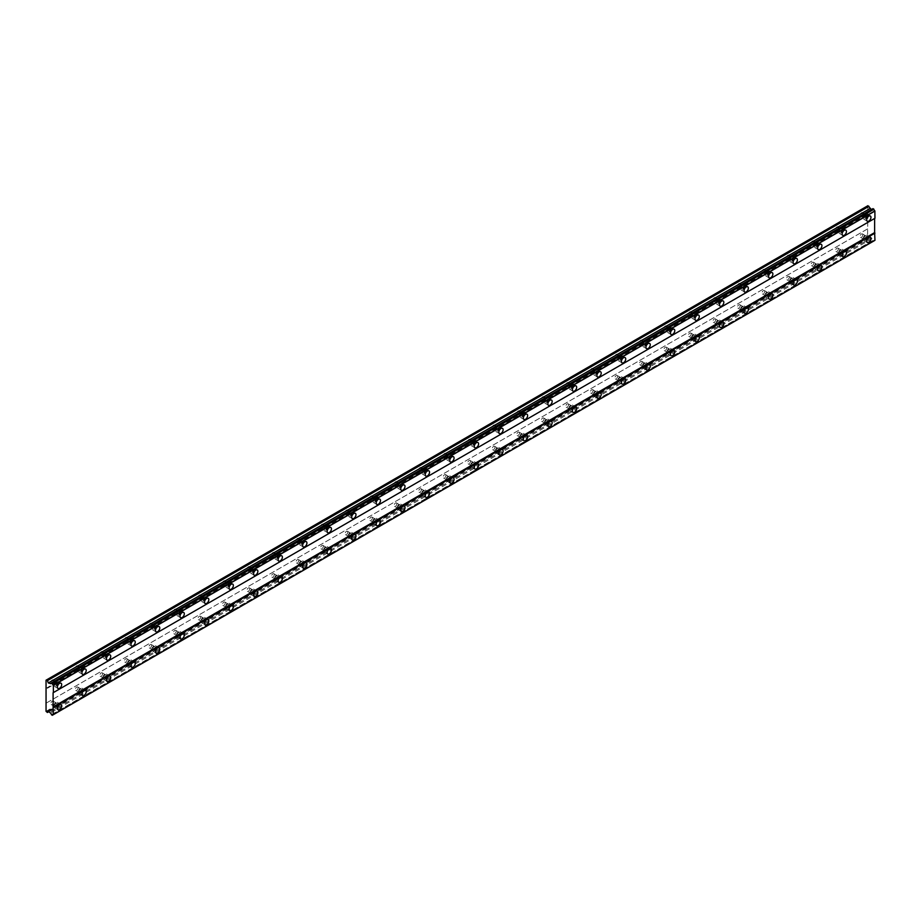 <?xml version="1.0" encoding="UTF-8"?>
<svg xmlns="http://www.w3.org/2000/svg" width="921" height="921" viewBox="0 0 921 921"><rect width="100%" height="100%" fill="white"/><g stroke="black" fill="none" stroke-linecap="round" stroke-linejoin="round"><path stroke-width="0.69" stroke-dasharray="4.61 3.45" d="M865.141 218.979A3.039 1.75 120 0 0 867.122 216.297A3.039 1.75 120 0 0 866.661 213.868A3.039 1.75 120 0 0 865.141 214.017A3.039 1.75 120 0 0 863.161 216.688A3.039 1.75 120 0 0 863.622 219.129A3.039 1.75 120 0 0 865.141 218.979M55.859 686.214A3.039 1.75 120 0 0 57.839 683.532A3.039 1.75 120 0 0 57.378 681.103A3.039 1.75 120 0 0 55.859 681.252A3.039 1.75 120 0 0 53.879 683.923A3.039 1.75 120 0 0 54.339 686.364A3.039 1.75 120 0 0 55.859 686.214M80.38 672.054A3.039 1.75 120 0 0 82.36 669.371A3.039 1.75 120 0 0 81.9 666.942A3.039 1.75 120 0 0 80.38 667.092A3.039 1.75 120 0 0 78.4 669.774A3.039 1.75 120 0 0 78.861 672.203A3.039 1.75 120 0 0 80.38 672.054M104.902 657.893A3.039 1.75 120 0 0 106.894 655.222A3.039 1.75 120 0 0 106.422 652.782A3.039 1.75 120 0 0 104.902 652.931A3.039 1.75 120 0 0 102.922 655.614A3.039 1.75 120 0 0 103.394 658.043A3.039 1.75 120 0 0 104.902 657.893M129.435 643.733A3.039 1.75 120 0 0 131.415 641.062A3.039 1.75 120 0 0 130.943 638.633A3.039 1.75 120 0 0 129.435 638.783A3.039 1.75 120 0 0 127.443 641.453A3.039 1.75 120 0 0 127.915 643.883A3.039 1.75 120 0 0 129.435 643.733M153.957 629.573A3.039 1.75 120 0 0 155.937 626.902A3.039 1.75 120 0 0 155.476 624.473A3.039 1.75 120 0 0 153.957 624.622A3.039 1.75 120 0 0 151.977 627.293A3.039 1.75 120 0 0 152.437 629.722A3.039 1.75 120 0 0 153.957 629.573M178.478 615.412A3.039 1.75 120 0 0 180.458 612.741A3.039 1.75 120 0 0 179.998 610.312A3.039 1.75 120 0 0 178.478 610.462A3.039 1.75 120 0 0 176.498 613.133A3.039 1.75 120 0 0 176.959 615.562A3.039 1.75 120 0 0 178.478 615.412M203 601.263A3.039 1.75 120 0 0 204.98 598.581A3.039 1.75 120 0 0 204.52 596.152A3.039 1.75 120 0 0 203 596.301A3.039 1.75 120 0 0 201.02 598.972A3.039 1.75 120 0 0 201.48 601.413A3.039 1.75 120 0 0 203 601.263M227.522 587.103A3.039 1.75 120 0 0 229.513 584.421A3.039 1.75 120 0 0 229.041 581.991A3.039 1.75 120 0 0 227.522 582.141A3.039 1.75 120 0 0 225.541 584.812A3.039 1.75 120 0 0 226.013 587.253A3.039 1.75 120 0 0 227.522 587.103M252.043 572.943A3.039 1.75 120 0 0 254.035 570.272A3.039 1.75 120 0 0 253.563 567.831A3.039 1.75 120 0 0 252.043 567.981A3.039 1.75 120 0 0 250.063 570.663A3.039 1.75 120 0 0 250.535 573.092A3.039 1.75 120 0 0 252.043 572.943M276.576 558.782A3.039 1.75 120 0 0 278.556 556.111A3.039 1.75 120 0 0 278.084 553.671A3.039 1.75 120 0 0 276.576 553.832A3.039 1.75 120 0 0 274.585 556.503A3.039 1.75 120 0 0 275.057 558.932A3.039 1.75 120 0 0 276.576 558.782M301.098 544.622A3.039 1.75 120 0 0 303.078 541.951A3.039 1.75 120 0 0 302.618 539.522A3.039 1.75 120 0 0 301.098 539.671A3.039 1.75 120 0 0 299.118 542.342A3.039 1.75 120 0 0 299.578 544.772A3.039 1.75 120 0 0 301.098 544.622M325.62 530.461A3.039 1.75 120 0 0 327.6 527.791A3.039 1.75 120 0 0 327.139 525.361A3.039 1.75 120 0 0 325.62 525.511A3.039 1.75 120 0 0 323.639 528.182A3.039 1.75 120 0 0 324.1 530.611A3.039 1.75 120 0 0 325.62 530.461M350.141 516.301A3.039 1.75 120 0 0 352.121 513.63A3.039 1.75 120 0 0 351.661 511.201A3.039 1.75 120 0 0 350.141 511.351A3.039 1.75 120 0 0 348.161 514.022A3.039 1.75 120 0 0 348.622 516.451A3.039 1.75 120 0 0 350.141 516.301M374.663 502.152A3.039 1.75 120 0 0 376.654 499.47A3.039 1.75 120 0 0 376.182 497.041A3.039 1.75 120 0 0 374.663 497.19A3.039 1.75 120 0 0 372.683 499.861A3.039 1.75 120 0 0 373.155 502.302A3.039 1.75 120 0 0 374.663 502.152M399.196 487.992A3.039 1.75 120 0 0 401.176 485.309A3.039 1.75 120 0 0 400.704 482.88A3.039 1.75 120 0 0 399.196 483.03A3.039 1.75 120 0 0 397.204 485.712A3.039 1.75 120 0 0 397.676 488.142A3.039 1.75 120 0 0 399.196 487.992M423.718 473.831A3.039 1.75 120 0 0 425.698 471.161A3.039 1.75 120 0 0 425.237 468.72A3.039 1.75 120 0 0 423.718 468.87A3.039 1.75 120 0 0 421.737 471.552A3.039 1.75 120 0 0 422.198 473.981A3.039 1.75 120 0 0 423.718 473.831M448.239 459.671A3.039 1.75 120 0 0 450.219 457A3.039 1.75 120 0 0 449.759 454.571A3.039 1.75 120 0 0 448.239 454.721A3.039 1.75 120 0 0 446.259 457.392A3.039 1.75 120 0 0 446.72 459.821A3.039 1.75 120 0 0 448.239 459.671M472.761 445.511A3.039 1.75 120 0 0 474.741 442.84A3.039 1.75 120 0 0 474.28 440.411A3.039 1.75 120 0 0 472.761 440.56A3.039 1.75 120 0 0 470.781 443.231A3.039 1.75 120 0 0 471.241 445.66A3.039 1.75 120 0 0 472.761 445.511M497.282 431.35A3.039 1.75 120 0 0 499.263 428.679A3.039 1.75 120 0 0 498.802 426.25A3.039 1.75 120 0 0 497.282 426.4A3.039 1.75 120 0 0 495.302 429.071A3.039 1.75 120 0 0 495.763 431.5A3.039 1.75 120 0 0 497.282 431.35M521.804 417.19A3.039 1.75 120 0 0 523.796 414.519A3.039 1.75 120 0 0 523.324 412.09A3.039 1.75 120 0 0 521.804 412.24A3.039 1.75 120 0 0 519.824 414.911A3.039 1.75 120 0 0 520.296 417.351A3.039 1.75 120 0 0 521.804 417.19M546.337 403.041A3.039 1.75 120 0 0 548.317 400.359A3.039 1.75 120 0 0 547.845 397.93A3.039 1.75 120 0 0 546.337 398.079A3.039 1.75 120 0 0 544.346 400.75A3.039 1.75 120 0 0 544.818 403.191A3.039 1.75 120 0 0 546.337 403.041M570.859 388.881A3.039 1.75 120 0 0 572.839 386.21A3.039 1.75 120 0 0 572.378 383.769A3.039 1.75 120 0 0 570.859 383.919A3.039 1.75 120 0 0 568.879 386.601A3.039 1.75 120 0 0 569.339 389.03A3.039 1.75 120 0 0 570.859 388.881M595.38 374.72A3.039 1.75 120 0 0 597.361 372.049A3.039 1.75 120 0 0 596.9 369.609A3.039 1.75 120 0 0 595.38 369.77A3.039 1.75 120 0 0 593.4 372.441A3.039 1.75 120 0 0 593.861 374.87A3.039 1.75 120 0 0 595.38 374.72M619.902 360.56A3.039 1.75 120 0 0 621.882 357.889A3.039 1.75 120 0 0 621.422 355.46A3.039 1.75 120 0 0 619.902 355.61A3.039 1.75 120 0 0 617.922 358.281A3.039 1.75 120 0 0 618.382 360.71A3.039 1.75 120 0 0 619.902 360.56M644.424 346.4A3.039 1.75 120 0 0 646.415 343.729A3.039 1.75 120 0 0 645.943 341.3A3.039 1.75 120 0 0 644.424 341.449A3.039 1.75 120 0 0 642.444 344.12A3.039 1.75 120 0 0 642.916 346.549A3.039 1.75 120 0 0 644.424 346.4M668.957 332.239A3.039 1.75 120 0 0 670.937 329.568A3.039 1.75 120 0 0 670.465 327.139A3.039 1.75 120 0 0 668.957 327.289A3.039 1.75 120 0 0 666.965 329.96A3.039 1.75 120 0 0 667.437 332.389A3.039 1.75 120 0 0 668.957 332.239M693.478 318.09A3.039 1.75 120 0 0 695.459 315.408A3.039 1.75 120 0 0 694.987 312.979A3.039 1.75 120 0 0 693.478 313.128A3.039 1.75 120 0 0 691.487 315.799A3.039 1.75 120 0 0 691.959 318.24A3.039 1.75 120 0 0 693.478 318.09M718 303.93A3.039 1.75 120 0 0 719.98 301.248A3.039 1.75 120 0 0 719.52 298.818A3.039 1.75 120 0 0 718 298.968A3.039 1.75 120 0 0 716.02 301.651A3.039 1.75 120 0 0 716.48 304.08A3.039 1.75 120 0 0 718 303.93M742.522 289.77A3.039 1.75 120 0 0 744.502 287.099A3.039 1.75 120 0 0 744.041 284.658A3.039 1.75 120 0 0 742.522 284.808A3.039 1.75 120 0 0 740.542 287.49A3.039 1.75 120 0 0 741.002 289.919A3.039 1.75 120 0 0 742.522 289.77M767.043 275.609A3.039 1.75 120 0 0 769.023 272.938A3.039 1.75 120 0 0 768.563 270.509A3.039 1.75 120 0 0 767.043 270.659A3.039 1.75 120 0 0 765.063 273.33A3.039 1.75 120 0 0 765.524 275.759A3.039 1.75 120 0 0 767.043 275.609M791.565 261.449A3.039 1.75 120 0 0 793.557 258.778A3.039 1.75 120 0 0 793.085 256.349A3.039 1.75 120 0 0 791.565 256.499A3.039 1.75 120 0 0 789.585 259.169A3.039 1.75 120 0 0 790.057 261.599A3.039 1.75 120 0 0 791.565 261.449M816.098 247.289A3.039 1.75 120 0 0 818.078 244.618A3.039 1.75 120 0 0 817.606 242.188A3.039 1.75 120 0 0 816.098 242.338A3.039 1.75 120 0 0 814.106 245.009A3.039 1.75 120 0 0 814.578 247.438A3.039 1.75 120 0 0 816.098 247.289M840.62 233.128A3.039 1.75 120 0 0 842.6 230.457A3.039 1.75 120 0 0 842.139 228.028A3.039 1.75 120 0 0 840.62 228.178A3.039 1.75 120 0 0 838.64 230.849A3.039 1.75 120 0 0 839.1 233.289A3.039 1.75 120 0 0 840.62 233.128M865.141 240.208A3.039 1.75 120 0 0 867.122 237.537A3.039 1.75 120 0 0 866.661 235.108A3.039 1.75 120 0 0 865.141 235.258A3.039 1.75 120 0 0 863.161 237.929A3.039 1.75 120 0 0 863.622 240.358A3.039 1.75 120 0 0 865.141 240.208M55.859 707.443A3.039 1.75 120 0 0 57.839 704.772A3.039 1.75 120 0 0 57.378 702.343A3.039 1.75 120 0 0 55.859 702.493A3.039 1.75 120 0 0 53.879 705.164A3.039 1.75 120 0 0 54.339 707.593A3.039 1.75 120 0 0 55.859 707.443M80.38 693.294A3.039 1.75 120 0 0 82.36 690.612A3.039 1.75 120 0 0 81.9 688.183A3.039 1.75 120 0 0 80.38 688.332A3.039 1.75 120 0 0 78.4 691.003A3.039 1.75 120 0 0 78.861 693.444A3.039 1.75 120 0 0 80.38 693.294M104.902 679.134A3.039 1.75 120 0 0 106.894 676.451A3.039 1.75 120 0 0 106.422 674.022A3.039 1.75 120 0 0 104.902 674.172A3.039 1.75 120 0 0 102.922 676.854A3.039 1.75 120 0 0 103.394 679.284A3.039 1.75 120 0 0 104.902 679.134M129.435 664.974A3.039 1.75 120 0 0 131.415 662.303A3.039 1.75 120 0 0 130.943 659.862A3.039 1.75 120 0 0 129.435 660.012A3.039 1.75 120 0 0 127.443 662.694A3.039 1.75 120 0 0 127.915 665.123A3.039 1.75 120 0 0 129.435 664.974M153.957 650.813A3.039 1.75 120 0 0 155.937 648.142A3.039 1.75 120 0 0 155.476 645.702A3.039 1.75 120 0 0 153.957 645.863A3.039 1.75 120 0 0 151.977 648.534A3.039 1.75 120 0 0 152.437 650.963A3.039 1.75 120 0 0 153.957 650.813M178.478 636.653A3.039 1.75 120 0 0 180.458 633.982A3.039 1.75 120 0 0 179.998 631.553A3.039 1.75 120 0 0 178.478 631.702A3.039 1.75 120 0 0 176.498 634.373A3.039 1.75 120 0 0 176.959 636.802A3.039 1.75 120 0 0 178.478 636.653M203 622.492A3.039 1.75 120 0 0 204.98 619.821A3.039 1.75 120 0 0 204.52 617.392A3.039 1.75 120 0 0 203 617.542A3.039 1.75 120 0 0 201.02 620.213A3.039 1.75 120 0 0 201.48 622.642A3.039 1.75 120 0 0 203 622.492M227.522 608.332A3.039 1.75 120 0 0 229.513 605.661A3.039 1.75 120 0 0 229.041 603.232A3.039 1.75 120 0 0 227.522 603.382A3.039 1.75 120 0 0 225.541 606.053A3.039 1.75 120 0 0 226.013 608.493A3.039 1.75 120 0 0 227.522 608.332M252.043 594.183A3.039 1.75 120 0 0 254.035 591.501A3.039 1.75 120 0 0 253.563 589.072A3.039 1.75 120 0 0 252.043 589.221A3.039 1.75 120 0 0 250.063 591.892A3.039 1.75 120 0 0 250.535 594.333A3.039 1.75 120 0 0 252.043 594.183M276.576 580.023A3.039 1.75 120 0 0 278.556 577.34A3.039 1.75 120 0 0 278.084 574.911A3.039 1.75 120 0 0 276.576 575.061A3.039 1.75 120 0 0 274.585 577.743A3.039 1.75 120 0 0 275.057 580.172A3.039 1.75 120 0 0 276.576 580.023M301.098 565.862A3.039 1.75 120 0 0 303.078 563.192A3.039 1.75 120 0 0 302.618 560.751A3.039 1.75 120 0 0 301.098 560.901A3.039 1.75 120 0 0 299.118 563.583A3.039 1.75 120 0 0 299.578 566.012A3.039 1.75 120 0 0 301.098 565.862M325.62 551.702A3.039 1.75 120 0 0 327.6 549.031A3.039 1.75 120 0 0 327.139 546.602A3.039 1.75 120 0 0 325.62 546.752A3.039 1.75 120 0 0 323.639 549.423A3.039 1.75 120 0 0 324.1 551.852A3.039 1.75 120 0 0 325.62 551.702M350.141 537.542A3.039 1.75 120 0 0 352.121 534.871A3.039 1.75 120 0 0 351.661 532.442A3.039 1.75 120 0 0 350.141 532.591A3.039 1.75 120 0 0 348.161 535.262A3.039 1.75 120 0 0 348.622 537.691A3.039 1.75 120 0 0 350.141 537.542M374.663 523.381A3.039 1.75 120 0 0 376.654 520.71A3.039 1.75 120 0 0 376.182 518.281A3.039 1.75 120 0 0 374.663 518.431A3.039 1.75 120 0 0 372.683 521.102A3.039 1.75 120 0 0 373.155 523.531A3.039 1.75 120 0 0 374.663 523.381M399.196 509.232A3.039 1.75 120 0 0 401.176 506.55A3.039 1.75 120 0 0 400.704 504.121A3.039 1.75 120 0 0 399.196 504.271A3.039 1.75 120 0 0 397.204 506.941A3.039 1.75 120 0 0 397.676 509.382A3.039 1.75 120 0 0 399.196 509.232M423.718 495.072A3.039 1.75 120 0 0 425.698 492.39A3.039 1.75 120 0 0 425.237 489.96A3.039 1.75 120 0 0 423.718 490.11A3.039 1.75 120 0 0 421.737 492.793A3.039 1.75 120 0 0 422.198 495.222A3.039 1.75 120 0 0 423.718 495.072M448.239 480.912A3.039 1.75 120 0 0 450.219 478.241A3.039 1.75 120 0 0 449.759 475.8A3.039 1.75 120 0 0 448.239 475.95A3.039 1.75 120 0 0 446.259 478.632A3.039 1.75 120 0 0 446.72 481.061A3.039 1.75 120 0 0 448.239 480.912M472.761 466.751A3.039 1.75 120 0 0 474.741 464.08A3.039 1.75 120 0 0 474.28 461.64A3.039 1.75 120 0 0 472.761 461.801A3.039 1.75 120 0 0 470.781 464.472A3.039 1.75 120 0 0 471.241 466.901A3.039 1.75 120 0 0 472.761 466.751M497.282 452.591A3.039 1.75 120 0 0 499.263 449.92A3.039 1.75 120 0 0 498.802 447.491A3.039 1.75 120 0 0 497.282 447.641A3.039 1.75 120 0 0 495.302 450.311A3.039 1.75 120 0 0 495.763 452.741A3.039 1.75 120 0 0 497.282 452.591M521.804 438.431A3.039 1.75 120 0 0 523.796 435.76A3.039 1.75 120 0 0 523.324 433.331A3.039 1.75 120 0 0 521.804 433.48A3.039 1.75 120 0 0 519.824 436.151A3.039 1.75 120 0 0 520.296 438.58A3.039 1.75 120 0 0 521.804 438.431M546.337 424.27A3.039 1.75 120 0 0 548.317 421.599A3.039 1.75 120 0 0 547.845 419.17A3.039 1.75 120 0 0 546.337 419.32A3.039 1.75 120 0 0 544.346 421.991A3.039 1.75 120 0 0 544.818 424.431A3.039 1.75 120 0 0 546.337 424.27M570.859 410.121A3.039 1.75 120 0 0 572.839 407.439A3.039 1.75 120 0 0 572.378 405.01A3.039 1.75 120 0 0 570.859 405.159A3.039 1.75 120 0 0 568.879 407.83A3.039 1.75 120 0 0 569.339 410.271A3.039 1.75 120 0 0 570.859 410.121M595.38 395.961A3.039 1.75 120 0 0 597.361 393.279A3.039 1.75 120 0 0 596.9 390.849A3.039 1.75 120 0 0 595.38 390.999A3.039 1.75 120 0 0 593.4 393.681A3.039 1.75 120 0 0 593.861 396.111A3.039 1.75 120 0 0 595.38 395.961M619.902 381.801A3.039 1.75 120 0 0 621.882 379.13A3.039 1.75 120 0 0 621.422 376.689A3.039 1.75 120 0 0 619.902 376.839A3.039 1.75 120 0 0 617.922 379.521A3.039 1.75 120 0 0 618.382 381.95A3.039 1.75 120 0 0 619.902 381.801M644.424 367.64A3.039 1.75 120 0 0 646.415 364.969A3.039 1.75 120 0 0 645.943 362.54A3.039 1.75 120 0 0 644.424 362.69A3.039 1.75 120 0 0 642.444 365.361A3.039 1.75 120 0 0 642.916 367.79A3.039 1.75 120 0 0 644.424 367.64M668.957 353.48A3.039 1.75 120 0 0 670.937 350.809A3.039 1.75 120 0 0 670.465 348.38A3.039 1.75 120 0 0 668.957 348.529A3.039 1.75 120 0 0 666.965 351.2A3.039 1.75 120 0 0 667.437 353.629A3.039 1.75 120 0 0 668.957 353.48M693.478 339.319A3.039 1.75 120 0 0 695.459 336.649A3.039 1.75 120 0 0 694.987 334.219A3.039 1.75 120 0 0 693.478 334.369A3.039 1.75 120 0 0 691.487 337.04A3.039 1.75 120 0 0 691.959 339.469A3.039 1.75 120 0 0 693.478 339.319M718 325.171A3.039 1.75 120 0 0 719.98 322.488A3.039 1.75 120 0 0 719.52 320.059A3.039 1.75 120 0 0 718 320.209A3.039 1.75 120 0 0 716.02 322.88A3.039 1.75 120 0 0 716.48 325.32A3.039 1.75 120 0 0 718 325.171M742.522 311.01A3.039 1.75 120 0 0 744.502 308.328A3.039 1.75 120 0 0 744.041 305.899A3.039 1.75 120 0 0 742.522 306.048A3.039 1.75 120 0 0 740.542 308.731A3.039 1.75 120 0 0 741.002 311.16A3.039 1.75 120 0 0 742.522 311.01M767.043 296.85A3.039 1.75 120 0 0 769.023 294.179A3.039 1.75 120 0 0 768.563 291.738A3.039 1.75 120 0 0 767.043 291.888A3.039 1.75 120 0 0 765.063 294.57A3.039 1.75 120 0 0 765.524 296.999A3.039 1.75 120 0 0 767.043 296.85M791.565 282.689A3.039 1.75 120 0 0 793.557 280.019A3.039 1.75 120 0 0 793.085 277.578A3.039 1.75 120 0 0 791.565 277.739A3.039 1.75 120 0 0 789.585 280.41A3.039 1.75 120 0 0 790.057 282.839A3.039 1.75 120 0 0 791.565 282.689M816.098 268.529A3.039 1.75 120 0 0 818.078 265.858A3.039 1.75 120 0 0 817.606 263.429A3.039 1.75 120 0 0 816.098 263.579A3.039 1.75 120 0 0 814.106 266.25A3.039 1.75 120 0 0 814.578 268.679A3.039 1.75 120 0 0 816.098 268.529M840.62 254.369A3.039 1.75 120 0 0 842.6 251.698A3.039 1.75 120 0 0 842.139 249.269A3.039 1.75 120 0 0 840.62 249.418A3.039 1.75 120 0 0 838.64 252.089A3.039 1.75 120 0 0 839.1 254.518A3.039 1.75 120 0 0 840.62 254.369M865.141 236.144A1.946 1.128 -60 0 1 866.12 236.041A1.946 1.128 -60 0 1 866.419 237.606A1.946 1.128 -60 0 1 865.141 239.333A1.946 1.128 -60 0 1 864.163 239.425A1.946 1.128 -60 0 1 863.863 237.86A1.946 1.128 -60 0 1 865.141 236.144M861.457 234.015A1.946 1.128 -60 0 1 862.436 233.922A1.946 1.128 -60 0 1 862.735 235.488A1.946 1.128 -60 0 1 861.457 237.204A1.946 1.128 -60 0 1 860.49 237.296A1.946 1.128 -60 0 1 860.191 235.741A1.946 1.128 -60 0 1 861.457 234.015M55.859 703.379A1.946 1.128 -60 0 1 56.837 703.276A1.946 1.128 -60 0 1 57.137 704.841A1.946 1.128 -60 0 1 55.859 706.568A1.946 1.128 -60 0 1 54.88 706.66A1.946 1.128 -60 0 1 54.581 705.095A1.946 1.128 -60 0 1 55.859 703.379M52.186 701.249A1.946 1.128 -60 0 1 53.153 701.157A1.946 1.128 -60 0 1 53.453 702.723A1.946 1.128 -60 0 1 52.186 704.438A1.946 1.128 -60 0 1 51.208 704.53A1.946 1.128 -60 0 1 50.908 702.976A1.946 1.128 -60 0 1 52.186 701.249M80.38 689.219A1.946 1.128 -60 0 1 81.359 689.127A1.946 1.128 -60 0 1 81.658 690.681A1.946 1.128 -60 0 1 80.38 692.408A1.946 1.128 -60 0 1 79.413 692.5A1.946 1.128 -60 0 1 79.114 690.934A1.946 1.128 -60 0 1 80.38 689.219M76.708 687.089A1.946 1.128 -60 0 1 77.675 686.997A1.946 1.128 -60 0 1 77.974 688.563A1.946 1.128 -60 0 1 76.708 690.278A1.946 1.128 -60 0 1 75.729 690.382A1.946 1.128 -60 0 1 75.43 688.816A1.946 1.128 -60 0 1 76.708 687.089M104.902 675.058A1.946 1.128 -60 0 1 105.88 674.966A1.946 1.128 -60 0 1 106.18 676.521A1.946 1.128 -60 0 1 104.902 678.247A1.946 1.128 -60 0 1 103.935 678.34A1.946 1.128 -60 0 1 103.636 676.774A1.946 1.128 -60 0 1 104.902 675.058M101.229 672.94A1.946 1.128 -60 0 1 102.208 672.837A1.946 1.128 -60 0 1 102.507 674.402A1.946 1.128 -60 0 1 101.229 676.118A1.946 1.128 -60 0 1 100.251 676.221A1.946 1.128 -60 0 1 99.952 674.656A1.946 1.128 -60 0 1 101.229 672.94M129.435 660.898A1.946 1.128 -60 0 1 130.402 660.806A1.946 1.128 -60 0 1 130.701 662.372A1.946 1.128 -60 0 1 129.435 664.087A1.946 1.128 -60 0 1 128.456 664.179A1.946 1.128 -60 0 1 128.157 662.625A1.946 1.128 -60 0 1 129.435 660.898M125.751 658.78A1.946 1.128 -60 0 1 126.73 658.676A1.946 1.128 -60 0 1 127.029 660.242A1.946 1.128 -60 0 1 125.751 661.957A1.946 1.128 -60 0 1 124.772 662.061A1.946 1.128 -60 0 1 124.473 660.495A1.946 1.128 -60 0 1 125.751 658.78M153.957 646.738A1.946 1.128 -60 0 1 154.935 646.646A1.946 1.128 -60 0 1 155.223 648.211A1.946 1.128 -60 0 1 153.957 649.927A1.946 1.128 -60 0 1 152.978 650.03A1.946 1.128 -60 0 1 152.679 648.465A1.946 1.128 -60 0 1 153.957 646.738M150.273 644.619A1.946 1.128 -60 0 1 151.251 644.527A1.946 1.128 -60 0 1 151.551 646.082A1.946 1.128 -60 0 1 150.273 647.808A1.946 1.128 -60 0 1 149.306 647.9A1.946 1.128 -60 0 1 149.006 646.335A1.946 1.128 -60 0 1 150.273 644.619M178.478 632.589A1.946 1.128 -60 0 1 179.457 632.485A1.946 1.128 -60 0 1 179.756 634.051A1.946 1.128 -60 0 1 178.478 635.766A1.946 1.128 -60 0 1 177.5 635.87A1.946 1.128 -60 0 1 177.2 634.304A1.946 1.128 -60 0 1 178.478 632.589M174.794 630.459A1.946 1.128 -60 0 1 175.773 630.367A1.946 1.128 -60 0 1 176.072 631.921A1.946 1.128 -60 0 1 174.794 633.648A1.946 1.128 -60 0 1 173.827 633.74A1.946 1.128 -60 0 1 173.528 632.174A1.946 1.128 -60 0 1 174.794 630.459M203 618.428A1.946 1.128 -60 0 1 203.978 618.325A1.946 1.128 -60 0 1 204.278 619.891A1.946 1.128 -60 0 1 203 621.606A1.946 1.128 -60 0 1 202.021 621.71A1.946 1.128 -60 0 1 201.722 620.144A1.946 1.128 -60 0 1 203 618.428M199.327 616.299A1.946 1.128 -60 0 1 200.294 616.207A1.946 1.128 -60 0 1 200.594 617.772A1.946 1.128 -60 0 1 199.327 619.488A1.946 1.128 -60 0 1 198.349 619.58A1.946 1.128 -60 0 1 198.05 618.026A1.946 1.128 -60 0 1 199.327 616.299M227.522 604.268A1.946 1.128 -60 0 1 228.5 604.164A1.946 1.128 -60 0 1 228.799 605.73A1.946 1.128 -60 0 1 227.522 607.457A1.946 1.128 -60 0 1 226.554 607.549A1.946 1.128 -60 0 1 226.255 605.983A1.946 1.128 -60 0 1 227.522 604.268M223.849 602.138A1.946 1.128 -60 0 1 224.828 602.046A1.946 1.128 -60 0 1 225.115 603.612A1.946 1.128 -60 0 1 223.849 605.327A1.946 1.128 -60 0 1 222.87 605.431A1.946 1.128 -60 0 1 222.571 603.865A1.946 1.128 -60 0 1 223.849 602.138M252.043 590.108A1.946 1.128 -60 0 1 253.022 590.016A1.946 1.128 -60 0 1 253.321 591.57A1.946 1.128 -60 0 1 252.043 593.297A1.946 1.128 -60 0 1 251.076 593.389A1.946 1.128 -60 0 1 250.777 591.823A1.946 1.128 -60 0 1 252.043 590.108M248.371 587.989A1.946 1.128 -60 0 1 249.349 587.886A1.946 1.128 -60 0 1 249.649 589.452A1.946 1.128 -60 0 1 248.371 591.167A1.946 1.128 -60 0 1 247.392 591.27A1.946 1.128 -60 0 1 247.093 589.705A1.946 1.128 -60 0 1 248.371 587.989M276.576 575.947A1.946 1.128 -60 0 1 277.543 575.855A1.946 1.128 -60 0 1 277.843 577.421A1.946 1.128 -60 0 1 276.576 579.136A1.946 1.128 -60 0 1 275.598 579.228A1.946 1.128 -60 0 1 275.298 577.663A1.946 1.128 -60 0 1 276.576 575.947M272.892 573.829A1.946 1.128 -60 0 1 273.871 573.725A1.946 1.128 -60 0 1 274.17 575.291A1.946 1.128 -60 0 1 272.892 577.007A1.946 1.128 -60 0 1 271.914 577.11A1.946 1.128 -60 0 1 271.614 575.544A1.946 1.128 -60 0 1 272.892 573.829M301.098 561.787A1.946 1.128 -60 0 1 302.076 561.695A1.946 1.128 -60 0 1 302.376 563.261A1.946 1.128 -60 0 1 301.098 564.976A1.946 1.128 -60 0 1 300.119 565.068A1.946 1.128 -60 0 1 299.82 563.514A1.946 1.128 -60 0 1 301.098 561.787M297.414 559.669A1.946 1.128 -60 0 1 298.392 559.565A1.946 1.128 -60 0 1 298.692 561.131A1.946 1.128 -60 0 1 297.414 562.858A1.946 1.128 -60 0 1 296.447 562.95A1.946 1.128 -60 0 1 296.148 561.384A1.946 1.128 -60 0 1 297.414 559.669M325.62 547.627A1.946 1.128 -60 0 1 326.598 547.535A1.946 1.128 -60 0 1 326.897 549.1A1.946 1.128 -60 0 1 325.62 550.816A1.946 1.128 -60 0 1 324.641 550.919A1.946 1.128 -60 0 1 324.342 549.353A1.946 1.128 -60 0 1 325.62 547.627M321.936 545.508A1.946 1.128 -60 0 1 322.914 545.416A1.946 1.128 -60 0 1 323.213 546.97A1.946 1.128 -60 0 1 321.936 548.697A1.946 1.128 -60 0 1 320.969 548.789A1.946 1.128 -60 0 1 320.669 547.224A1.946 1.128 -60 0 1 321.936 545.508M350.141 533.478A1.946 1.128 -60 0 1 351.12 533.374A1.946 1.128 -60 0 1 351.419 534.94A1.946 1.128 -60 0 1 350.141 536.655A1.946 1.128 -60 0 1 349.163 536.759A1.946 1.128 -60 0 1 348.863 535.193A1.946 1.128 -60 0 1 350.141 533.478M346.469 531.348A1.946 1.128 -60 0 1 347.436 531.256A1.946 1.128 -60 0 1 347.735 532.822A1.946 1.128 -60 0 1 346.469 534.537A1.946 1.128 -60 0 1 345.49 534.629A1.946 1.128 -60 0 1 345.191 533.063A1.946 1.128 -60 0 1 346.469 531.348M374.663 519.317A1.946 1.128 -60 0 1 375.641 519.214A1.946 1.128 -60 0 1 375.941 520.779A1.946 1.128 -60 0 1 374.663 522.506A1.946 1.128 -60 0 1 373.696 522.598A1.946 1.128 -60 0 1 373.396 521.033A1.946 1.128 -60 0 1 374.663 519.317M370.99 517.188A1.946 1.128 -60 0 1 371.969 517.095A1.946 1.128 -60 0 1 372.268 518.661A1.946 1.128 -60 0 1 370.99 520.377A1.946 1.128 -60 0 1 370.012 520.469A1.946 1.128 -60 0 1 369.712 518.914A1.946 1.128 -60 0 1 370.99 517.188M399.196 505.157A1.946 1.128 -60 0 1 400.163 505.065A1.946 1.128 -60 0 1 400.462 506.619A1.946 1.128 -60 0 1 399.196 508.346A1.946 1.128 -60 0 1 398.217 508.438A1.946 1.128 -60 0 1 397.918 506.872A1.946 1.128 -60 0 1 399.196 505.157M395.512 503.027A1.946 1.128 -60 0 1 396.49 502.935A1.946 1.128 -60 0 1 396.79 504.501A1.946 1.128 -60 0 1 395.512 506.216A1.946 1.128 -60 0 1 394.533 506.32A1.946 1.128 -60 0 1 394.234 504.754A1.946 1.128 -60 0 1 395.512 503.027M423.718 490.997A1.946 1.128 -60 0 1 424.685 490.905A1.946 1.128 -60 0 1 424.984 492.459A1.946 1.128 -60 0 1 423.718 494.186A1.946 1.128 -60 0 1 422.739 494.278A1.946 1.128 -60 0 1 422.44 492.712A1.946 1.128 -60 0 1 423.718 490.997M420.034 488.878A1.946 1.128 -60 0 1 421.012 488.775A1.946 1.128 -60 0 1 421.311 490.34A1.946 1.128 -60 0 1 420.034 492.056A1.946 1.128 -60 0 1 419.055 492.159A1.946 1.128 -60 0 1 418.767 490.594A1.946 1.128 -60 0 1 420.034 488.878M448.239 476.836A1.946 1.128 -60 0 1 449.218 476.744A1.946 1.128 -60 0 1 449.517 478.31A1.946 1.128 -60 0 1 448.239 480.025A1.946 1.128 -60 0 1 447.261 480.117A1.946 1.128 -60 0 1 446.961 478.563A1.946 1.128 -60 0 1 448.239 476.836M444.555 474.718A1.946 1.128 -60 0 1 445.534 474.614A1.946 1.128 -60 0 1 445.833 476.18A1.946 1.128 -60 0 1 444.555 477.895A1.946 1.128 -60 0 1 443.588 477.999A1.946 1.128 -60 0 1 443.289 476.433A1.946 1.128 -60 0 1 444.555 474.718M472.761 462.676A1.946 1.128 -60 0 1 473.739 462.584A1.946 1.128 -60 0 1 474.039 464.149A1.946 1.128 -60 0 1 472.761 465.865A1.946 1.128 -60 0 1 471.782 465.968A1.946 1.128 -60 0 1 471.483 464.403A1.946 1.128 -60 0 1 472.761 462.676M469.088 460.558A1.946 1.128 -60 0 1 470.055 460.465A1.946 1.128 -60 0 1 470.355 462.02A1.946 1.128 -60 0 1 469.088 463.747A1.946 1.128 -60 0 1 468.11 463.839A1.946 1.128 -60 0 1 467.81 462.273A1.946 1.128 -60 0 1 469.088 460.558M497.282 448.527A1.946 1.128 -60 0 1 498.261 448.423A1.946 1.128 -60 0 1 498.56 449.989A1.946 1.128 -60 0 1 497.282 451.704A1.946 1.128 -60 0 1 496.315 451.808A1.946 1.128 -60 0 1 496.016 450.242A1.946 1.128 -60 0 1 497.282 448.527M493.61 446.397A1.946 1.128 -60 0 1 494.577 446.305A1.946 1.128 -60 0 1 494.876 447.859A1.946 1.128 -60 0 1 493.61 449.586A1.946 1.128 -60 0 1 492.631 449.678A1.946 1.128 -60 0 1 492.332 448.113A1.946 1.128 -60 0 1 493.61 446.397M521.804 434.367A1.946 1.128 -60 0 1 522.783 434.263A1.946 1.128 -60 0 1 523.082 435.829A1.946 1.128 -60 0 1 521.804 437.544A1.946 1.128 -60 0 1 520.837 437.648A1.946 1.128 -60 0 1 520.538 436.082A1.946 1.128 -60 0 1 521.804 434.367M518.132 432.237A1.946 1.128 -60 0 1 519.11 432.145A1.946 1.128 -60 0 1 519.409 433.71A1.946 1.128 -60 0 1 518.132 435.426A1.946 1.128 -60 0 1 517.153 435.518A1.946 1.128 -60 0 1 516.854 433.964A1.946 1.128 -60 0 1 518.132 432.237M546.337 420.206A1.946 1.128 -60 0 1 547.304 420.103A1.946 1.128 -60 0 1 547.604 421.668A1.946 1.128 -60 0 1 546.337 423.395A1.946 1.128 -60 0 1 545.359 423.487A1.946 1.128 -60 0 1 545.059 421.922A1.946 1.128 -60 0 1 546.337 420.206M542.653 418.076A1.946 1.128 -60 0 1 543.632 417.984A1.946 1.128 -60 0 1 543.931 419.55A1.946 1.128 -60 0 1 542.653 421.265A1.946 1.128 -60 0 1 541.675 421.358A1.946 1.128 -60 0 1 541.375 419.803A1.946 1.128 -60 0 1 542.653 418.076M570.859 406.046A1.946 1.128 -60 0 1 571.837 405.954A1.946 1.128 -60 0 1 572.137 407.508A1.946 1.128 -60 0 1 570.859 409.235A1.946 1.128 -60 0 1 569.88 409.327A1.946 1.128 -60 0 1 569.581 407.761A1.946 1.128 -60 0 1 570.859 406.046M567.175 403.928A1.946 1.128 -60 0 1 568.153 403.824A1.946 1.128 -60 0 1 568.453 405.39A1.946 1.128 -60 0 1 567.175 407.105A1.946 1.128 -60 0 1 566.208 407.209A1.946 1.128 -60 0 1 565.908 405.643A1.946 1.128 -60 0 1 567.175 403.928M595.38 391.886A1.946 1.128 -60 0 1 596.359 391.793A1.946 1.128 -60 0 1 596.658 393.359A1.946 1.128 -60 0 1 595.38 395.074A1.946 1.128 -60 0 1 594.402 395.167A1.946 1.128 -60 0 1 594.103 393.601A1.946 1.128 -60 0 1 595.38 391.886M591.696 389.767A1.946 1.128 -60 0 1 592.675 389.664A1.946 1.128 -60 0 1 592.974 391.229A1.946 1.128 -60 0 1 591.696 392.945A1.946 1.128 -60 0 1 590.729 393.048A1.946 1.128 -60 0 1 590.43 391.483A1.946 1.128 -60 0 1 591.696 389.767M619.902 377.725A1.946 1.128 -60 0 1 620.881 377.633A1.946 1.128 -60 0 1 621.18 379.199A1.946 1.128 -60 0 1 619.902 380.914A1.946 1.128 -60 0 1 618.924 381.006A1.946 1.128 -60 0 1 618.624 379.452A1.946 1.128 -60 0 1 619.902 377.725M616.23 375.607A1.946 1.128 -60 0 1 617.197 375.503A1.946 1.128 -60 0 1 617.496 377.069A1.946 1.128 -60 0 1 616.23 378.796A1.946 1.128 -60 0 1 615.251 378.888A1.946 1.128 -60 0 1 614.952 377.322A1.946 1.128 -60 0 1 616.23 375.607M644.424 363.565A1.946 1.128 -60 0 1 645.402 363.473A1.946 1.128 -60 0 1 645.702 365.038A1.946 1.128 -60 0 1 644.424 366.754A1.946 1.128 -60 0 1 643.457 366.857A1.946 1.128 -60 0 1 643.157 365.292A1.946 1.128 -60 0 1 644.424 363.565M640.751 361.446A1.946 1.128 -60 0 1 641.73 361.354A1.946 1.128 -60 0 1 642.029 362.909A1.946 1.128 -60 0 1 640.751 364.635A1.946 1.128 -60 0 1 639.773 364.728A1.946 1.128 -60 0 1 639.473 363.162A1.946 1.128 -60 0 1 640.751 361.446M668.957 349.416A1.946 1.128 -60 0 1 669.924 349.312A1.946 1.128 -60 0 1 670.223 350.878A1.946 1.128 -60 0 1 668.957 352.593A1.946 1.128 -60 0 1 667.978 352.697A1.946 1.128 -60 0 1 667.679 351.131A1.946 1.128 -60 0 1 668.957 349.416M665.273 347.286A1.946 1.128 -60 0 1 666.251 347.194A1.946 1.128 -60 0 1 666.551 348.76A1.946 1.128 -60 0 1 665.273 350.475A1.946 1.128 -60 0 1 664.294 350.567A1.946 1.128 -60 0 1 663.995 349.001A1.946 1.128 -60 0 1 665.273 347.286M693.478 335.256A1.946 1.128 -60 0 1 694.446 335.152A1.946 1.128 -60 0 1 694.745 336.718A1.946 1.128 -60 0 1 693.478 338.433A1.946 1.128 -60 0 1 692.5 338.537A1.946 1.128 -60 0 1 692.201 336.971A1.946 1.128 -60 0 1 693.478 335.256M689.794 333.126A1.946 1.128 -60 0 1 690.773 333.034A1.946 1.128 -60 0 1 691.072 334.599A1.946 1.128 -60 0 1 689.794 336.315A1.946 1.128 -60 0 1 688.816 336.407A1.946 1.128 -60 0 1 688.517 334.853A1.946 1.128 -60 0 1 689.794 333.126M718 321.095A1.946 1.128 -60 0 1 718.979 321.003A1.946 1.128 -60 0 1 719.278 322.557A1.946 1.128 -60 0 1 718 324.284A1.946 1.128 -60 0 1 717.022 324.376A1.946 1.128 -60 0 1 716.722 322.81A1.946 1.128 -60 0 1 718 321.095M714.316 318.965A1.946 1.128 -60 0 1 715.295 318.873A1.946 1.128 -60 0 1 715.594 320.439A1.946 1.128 -60 0 1 714.316 322.154A1.946 1.128 -60 0 1 713.349 322.258A1.946 1.128 -60 0 1 713.05 320.692A1.946 1.128 -60 0 1 714.316 318.965M742.522 306.935A1.946 1.128 -60 0 1 743.5 306.843A1.946 1.128 -60 0 1 743.8 308.397A1.946 1.128 -60 0 1 742.522 310.124A1.946 1.128 -60 0 1 741.543 310.216A1.946 1.128 -60 0 1 741.244 308.65A1.946 1.128 -60 0 1 742.522 306.935M738.849 304.816A1.946 1.128 -60 0 1 739.816 304.713A1.946 1.128 -60 0 1 740.116 306.279A1.946 1.128 -60 0 1 738.849 307.994A1.946 1.128 -60 0 1 737.871 308.098A1.946 1.128 -60 0 1 737.571 306.532A1.946 1.128 -60 0 1 738.849 304.816M767.043 292.774A1.946 1.128 -60 0 1 768.022 292.682A1.946 1.128 -60 0 1 768.321 294.248A1.946 1.128 -60 0 1 767.043 295.963A1.946 1.128 -60 0 1 766.065 296.055A1.946 1.128 -60 0 1 765.777 294.501A1.946 1.128 -60 0 1 767.043 292.774M763.371 290.656A1.946 1.128 -60 0 1 764.338 290.552A1.946 1.128 -60 0 1 764.637 292.118A1.946 1.128 -60 0 1 763.371 293.834A1.946 1.128 -60 0 1 762.392 293.937A1.946 1.128 -60 0 1 762.093 292.371A1.946 1.128 -60 0 1 763.371 290.656M791.565 278.614A1.946 1.128 -60 0 1 792.544 278.522A1.946 1.128 -60 0 1 792.843 280.088A1.946 1.128 -60 0 1 791.565 281.803A1.946 1.128 -60 0 1 790.598 281.907A1.946 1.128 -60 0 1 790.299 280.341A1.946 1.128 -60 0 1 791.565 278.614M787.892 276.496A1.946 1.128 -60 0 1 788.871 276.404A1.946 1.128 -60 0 1 789.17 277.958A1.946 1.128 -60 0 1 787.892 279.685A1.946 1.128 -60 0 1 786.914 279.777A1.946 1.128 -60 0 1 786.615 278.211A1.946 1.128 -60 0 1 787.892 276.496M816.098 264.465A1.946 1.128 -60 0 1 817.065 264.362A1.946 1.128 -60 0 1 817.364 265.927A1.946 1.128 -60 0 1 816.098 267.643A1.946 1.128 -60 0 1 815.12 267.746A1.946 1.128 -60 0 1 814.82 266.181A1.946 1.128 -60 0 1 816.098 264.465M812.414 262.335A1.946 1.128 -60 0 1 813.393 262.243A1.946 1.128 -60 0 1 813.692 263.797A1.946 1.128 -60 0 1 812.414 265.524A1.946 1.128 -60 0 1 811.436 265.616A1.946 1.128 -60 0 1 811.136 264.051A1.946 1.128 -60 0 1 812.414 262.335M840.62 250.305A1.946 1.128 -60 0 1 841.587 250.201A1.946 1.128 -60 0 1 841.886 251.767A1.946 1.128 -60 0 1 840.62 253.482A1.946 1.128 -60 0 1 839.641 253.586A1.946 1.128 -60 0 1 839.342 252.02A1.946 1.128 -60 0 1 840.62 250.305M836.936 248.175A1.946 1.128 -60 0 1 837.914 248.083A1.946 1.128 -60 0 1 838.214 249.649A1.946 1.128 -60 0 1 836.936 251.364A1.946 1.128 -60 0 1 835.957 251.456A1.946 1.128 -60 0 1 835.669 249.902A1.946 1.128 -60 0 1 836.936 248.175M865.141 214.904A1.946 1.128 -60 0 1 866.12 214.812A1.946 1.128 -60 0 1 866.419 216.366A1.946 1.128 -60 0 1 865.141 218.093A1.946 1.128 -60 0 1 864.163 218.185A1.946 1.128 -60 0 1 863.863 216.619A1.946 1.128 -60 0 1 865.141 214.904M861.457 212.786A1.946 1.128 -60 0 1 862.436 212.682A1.946 1.128 -60 0 1 862.735 214.248A1.946 1.128 -60 0 1 861.457 215.963A1.946 1.128 -60 0 1 860.49 216.067A1.946 1.128 -60 0 1 860.191 214.501A1.946 1.128 -60 0 1 861.457 212.786M55.859 682.139A1.946 1.128 -60 0 1 56.837 682.047A1.946 1.128 -60 0 1 57.137 683.601A1.946 1.128 -60 0 1 55.859 685.328A1.946 1.128 -60 0 1 54.88 685.42A1.946 1.128 -60 0 1 54.581 683.854A1.946 1.128 -60 0 1 55.859 682.139M52.186 680.02A1.946 1.128 -60 0 1 53.153 679.917A1.946 1.128 -60 0 1 53.453 681.482A1.946 1.128 -60 0 1 52.186 683.198A1.946 1.128 -60 0 1 51.208 683.301A1.946 1.128 -60 0 1 50.908 681.736A1.946 1.128 -60 0 1 52.186 680.02M80.38 667.978A1.946 1.128 -60 0 1 81.359 667.886A1.946 1.128 -60 0 1 81.658 669.452A1.946 1.128 -60 0 1 80.38 671.167A1.946 1.128 -60 0 1 79.413 671.259A1.946 1.128 -60 0 1 79.114 669.694A1.946 1.128 -60 0 1 80.38 667.978M76.708 665.86A1.946 1.128 -60 0 1 77.675 665.756A1.946 1.128 -60 0 1 77.974 667.322A1.946 1.128 -60 0 1 76.708 669.037A1.946 1.128 -60 0 1 75.729 669.141A1.946 1.128 -60 0 1 75.43 667.575A1.946 1.128 -60 0 1 76.708 665.86M104.902 653.818A1.946 1.128 -60 0 1 105.88 653.726A1.946 1.128 -60 0 1 106.18 655.292A1.946 1.128 -60 0 1 104.902 657.007A1.946 1.128 -60 0 1 103.935 657.099A1.946 1.128 -60 0 1 103.636 655.545A1.946 1.128 -60 0 1 104.902 653.818M101.229 651.7A1.946 1.128 -60 0 1 102.208 651.596A1.946 1.128 -60 0 1 102.507 653.162A1.946 1.128 -60 0 1 101.229 654.889A1.946 1.128 -60 0 1 100.251 654.981A1.946 1.128 -60 0 1 99.952 653.415A1.946 1.128 -60 0 1 101.229 651.7M129.435 639.658A1.946 1.128 -60 0 1 130.402 639.565A1.946 1.128 -60 0 1 130.701 641.131A1.946 1.128 -60 0 1 129.435 642.846A1.946 1.128 -60 0 1 128.456 642.95A1.946 1.128 -60 0 1 128.157 641.384A1.946 1.128 -60 0 1 129.435 639.658M125.751 637.539A1.946 1.128 -60 0 1 126.73 637.447A1.946 1.128 -60 0 1 127.029 639.001A1.946 1.128 -60 0 1 125.751 640.728A1.946 1.128 -60 0 1 124.772 640.82A1.946 1.128 -60 0 1 124.473 639.255A1.946 1.128 -60 0 1 125.751 637.539M153.957 625.509A1.946 1.128 -60 0 1 154.935 625.405A1.946 1.128 -60 0 1 155.223 626.971A1.946 1.128 -60 0 1 153.957 628.686A1.946 1.128 -60 0 1 152.978 628.79A1.946 1.128 -60 0 1 152.679 627.224A1.946 1.128 -60 0 1 153.957 625.509M150.273 623.379A1.946 1.128 -60 0 1 151.251 623.287A1.946 1.128 -60 0 1 151.551 624.852A1.946 1.128 -60 0 1 150.273 626.568A1.946 1.128 -60 0 1 149.306 626.66A1.946 1.128 -60 0 1 149.006 625.094A1.946 1.128 -60 0 1 150.273 623.379M178.478 611.348A1.946 1.128 -60 0 1 179.457 611.245A1.946 1.128 -60 0 1 179.756 612.81A1.946 1.128 -60 0 1 178.478 614.526A1.946 1.128 -60 0 1 177.5 614.629A1.946 1.128 -60 0 1 177.2 613.064A1.946 1.128 -60 0 1 178.478 611.348M174.794 609.218A1.946 1.128 -60 0 1 175.773 609.126A1.946 1.128 -60 0 1 176.072 610.692A1.946 1.128 -60 0 1 174.794 612.407A1.946 1.128 -60 0 1 173.827 612.5A1.946 1.128 -60 0 1 173.528 610.945A1.946 1.128 -60 0 1 174.794 609.218M203 597.188A1.946 1.128 -60 0 1 203.978 597.096A1.946 1.128 -60 0 1 204.278 598.65A1.946 1.128 -60 0 1 203 600.377A1.946 1.128 -60 0 1 202.021 600.469A1.946 1.128 -60 0 1 201.722 598.903A1.946 1.128 -60 0 1 203 597.188M199.327 595.058A1.946 1.128 -60 0 1 200.294 594.966A1.946 1.128 -60 0 1 200.594 596.532A1.946 1.128 -60 0 1 199.327 598.247A1.946 1.128 -60 0 1 198.349 598.351A1.946 1.128 -60 0 1 198.05 596.785A1.946 1.128 -60 0 1 199.327 595.058M227.522 583.028A1.946 1.128 -60 0 1 228.5 582.935A1.946 1.128 -60 0 1 228.799 584.49A1.946 1.128 -60 0 1 227.522 586.216A1.946 1.128 -60 0 1 226.554 586.309A1.946 1.128 -60 0 1 226.255 584.743A1.946 1.128 -60 0 1 227.522 583.028M223.849 580.909A1.946 1.128 -60 0 1 224.828 580.806A1.946 1.128 -60 0 1 225.115 582.371A1.946 1.128 -60 0 1 223.849 584.087A1.946 1.128 -60 0 1 222.87 584.19A1.946 1.128 -60 0 1 222.571 582.625A1.946 1.128 -60 0 1 223.849 580.909M252.043 568.867A1.946 1.128 -60 0 1 253.022 568.775A1.946 1.128 -60 0 1 253.321 570.341A1.946 1.128 -60 0 1 252.043 572.056A1.946 1.128 -60 0 1 251.076 572.148A1.946 1.128 -60 0 1 250.777 570.594A1.946 1.128 -60 0 1 252.043 568.867M248.371 566.749A1.946 1.128 -60 0 1 249.349 566.645A1.946 1.128 -60 0 1 249.649 568.211A1.946 1.128 -60 0 1 248.371 569.926A1.946 1.128 -60 0 1 247.392 570.03A1.946 1.128 -60 0 1 247.093 568.464A1.946 1.128 -60 0 1 248.371 566.749M276.576 554.707A1.946 1.128 -60 0 1 277.543 554.615A1.946 1.128 -60 0 1 277.843 556.18A1.946 1.128 -60 0 1 276.576 557.896A1.946 1.128 -60 0 1 275.598 557.988A1.946 1.128 -60 0 1 275.298 556.434A1.946 1.128 -60 0 1 276.576 554.707M272.892 552.588A1.946 1.128 -60 0 1 273.871 552.496A1.946 1.128 -60 0 1 274.17 554.051A1.946 1.128 -60 0 1 272.892 555.777A1.946 1.128 -60 0 1 271.914 555.87A1.946 1.128 -60 0 1 271.614 554.304A1.946 1.128 -60 0 1 272.892 552.588M301.098 540.558A1.946 1.128 -60 0 1 302.076 540.454A1.946 1.128 -60 0 1 302.376 542.02A1.946 1.128 -60 0 1 301.098 543.735A1.946 1.128 -60 0 1 300.119 543.839A1.946 1.128 -60 0 1 299.82 542.273A1.946 1.128 -60 0 1 301.098 540.558M297.414 538.428A1.946 1.128 -60 0 1 298.392 538.336A1.946 1.128 -60 0 1 298.692 539.89A1.946 1.128 -60 0 1 297.414 541.617A1.946 1.128 -60 0 1 296.447 541.709A1.946 1.128 -60 0 1 296.148 540.143A1.946 1.128 -60 0 1 297.414 538.428M325.62 526.398A1.946 1.128 -60 0 1 326.598 526.294A1.946 1.128 -60 0 1 326.897 527.86A1.946 1.128 -60 0 1 325.62 529.575A1.946 1.128 -60 0 1 324.641 529.679A1.946 1.128 -60 0 1 324.342 528.113A1.946 1.128 -60 0 1 325.62 526.398M321.936 524.268A1.946 1.128 -60 0 1 322.914 524.176A1.946 1.128 -60 0 1 323.213 525.741A1.946 1.128 -60 0 1 321.936 527.457A1.946 1.128 -60 0 1 320.969 527.549A1.946 1.128 -60 0 1 320.669 525.995A1.946 1.128 -60 0 1 321.936 524.268M350.141 512.237A1.946 1.128 -60 0 1 351.12 512.134A1.946 1.128 -60 0 1 351.419 513.699A1.946 1.128 -60 0 1 350.141 515.426A1.946 1.128 -60 0 1 349.163 515.518A1.946 1.128 -60 0 1 348.863 513.953A1.946 1.128 -60 0 1 350.141 512.237M346.469 510.107A1.946 1.128 -60 0 1 347.436 510.015A1.946 1.128 -60 0 1 347.735 511.581A1.946 1.128 -60 0 1 346.469 513.296A1.946 1.128 -60 0 1 345.49 513.388A1.946 1.128 -60 0 1 345.191 511.834A1.946 1.128 -60 0 1 346.469 510.107M374.663 498.077A1.946 1.128 -60 0 1 375.641 497.985A1.946 1.128 -60 0 1 375.941 499.539A1.946 1.128 -60 0 1 374.663 501.266A1.946 1.128 -60 0 1 373.696 501.358A1.946 1.128 -60 0 1 373.396 499.792A1.946 1.128 -60 0 1 374.663 498.077M370.99 495.959A1.946 1.128 -60 0 1 371.969 495.855A1.946 1.128 -60 0 1 372.268 497.421A1.946 1.128 -60 0 1 370.99 499.136A1.946 1.128 -60 0 1 370.012 499.24A1.946 1.128 -60 0 1 369.712 497.674A1.946 1.128 -60 0 1 370.99 495.959M399.196 483.916A1.946 1.128 -60 0 1 400.163 483.824A1.946 1.128 -60 0 1 400.462 485.39A1.946 1.128 -60 0 1 399.196 487.105A1.946 1.128 -60 0 1 398.217 487.197A1.946 1.128 -60 0 1 397.918 485.632A1.946 1.128 -60 0 1 399.196 483.916M395.512 481.798A1.946 1.128 -60 0 1 396.49 481.695A1.946 1.128 -60 0 1 396.79 483.26A1.946 1.128 -60 0 1 395.512 484.976A1.946 1.128 -60 0 1 394.533 485.079A1.946 1.128 -60 0 1 394.234 483.513A1.946 1.128 -60 0 1 395.512 481.798M423.718 469.756A1.946 1.128 -60 0 1 424.685 469.664A1.946 1.128 -60 0 1 424.984 471.23A1.946 1.128 -60 0 1 423.718 472.945A1.946 1.128 -60 0 1 422.739 473.037A1.946 1.128 -60 0 1 422.44 471.483A1.946 1.128 -60 0 1 423.718 469.756M420.034 467.638A1.946 1.128 -60 0 1 421.012 467.534A1.946 1.128 -60 0 1 421.311 469.1A1.946 1.128 -60 0 1 420.034 470.827A1.946 1.128 -60 0 1 419.055 470.919A1.946 1.128 -60 0 1 418.767 469.353A1.946 1.128 -60 0 1 420.034 467.638M448.239 455.596A1.946 1.128 -60 0 1 449.218 455.504A1.946 1.128 -60 0 1 449.517 457.069A1.946 1.128 -60 0 1 448.239 458.785A1.946 1.128 -60 0 1 447.261 458.888A1.946 1.128 -60 0 1 446.961 457.323A1.946 1.128 -60 0 1 448.239 455.596M444.555 453.477A1.946 1.128 -60 0 1 445.534 453.385A1.946 1.128 -60 0 1 445.833 454.939A1.946 1.128 -60 0 1 444.555 456.666A1.946 1.128 -60 0 1 443.588 456.758A1.946 1.128 -60 0 1 443.289 455.193A1.946 1.128 -60 0 1 444.555 453.477M472.761 441.447A1.946 1.128 -60 0 1 473.739 441.343A1.946 1.128 -60 0 1 474.039 442.909A1.946 1.128 -60 0 1 472.761 444.624A1.946 1.128 -60 0 1 471.782 444.728A1.946 1.128 -60 0 1 471.483 443.162A1.946 1.128 -60 0 1 472.761 441.447M469.088 439.317A1.946 1.128 -60 0 1 470.055 439.225A1.946 1.128 -60 0 1 470.355 440.791A1.946 1.128 -60 0 1 469.088 442.506A1.946 1.128 -60 0 1 468.11 442.598A1.946 1.128 -60 0 1 467.81 441.032A1.946 1.128 -60 0 1 469.088 439.317M497.282 427.286A1.946 1.128 -60 0 1 498.261 427.183A1.946 1.128 -60 0 1 498.56 428.749A1.946 1.128 -60 0 1 497.282 430.464A1.946 1.128 -60 0 1 496.315 430.568A1.946 1.128 -60 0 1 496.016 429.002A1.946 1.128 -60 0 1 497.282 427.286M493.61 425.157A1.946 1.128 -60 0 1 494.577 425.065A1.946 1.128 -60 0 1 494.876 426.63A1.946 1.128 -60 0 1 493.61 428.346A1.946 1.128 -60 0 1 492.631 428.438A1.946 1.128 -60 0 1 492.332 426.884A1.946 1.128 -60 0 1 493.61 425.157M521.804 413.126A1.946 1.128 -60 0 1 522.783 413.034A1.946 1.128 -60 0 1 523.082 414.588A1.946 1.128 -60 0 1 521.804 416.315A1.946 1.128 -60 0 1 520.837 416.407A1.946 1.128 -60 0 1 520.538 414.841A1.946 1.128 -60 0 1 521.804 413.126M518.132 410.996A1.946 1.128 -60 0 1 519.11 410.904A1.946 1.128 -60 0 1 519.409 412.47A1.946 1.128 -60 0 1 518.132 414.185A1.946 1.128 -60 0 1 517.153 414.289A1.946 1.128 -60 0 1 516.854 412.723A1.946 1.128 -60 0 1 518.132 410.996M546.337 398.966A1.946 1.128 -60 0 1 547.304 398.874A1.946 1.128 -60 0 1 547.604 400.428A1.946 1.128 -60 0 1 546.337 402.155A1.946 1.128 -60 0 1 545.359 402.247A1.946 1.128 -60 0 1 545.059 400.681A1.946 1.128 -60 0 1 546.337 398.966M542.653 396.847A1.946 1.128 -60 0 1 543.632 396.744A1.946 1.128 -60 0 1 543.931 398.309A1.946 1.128 -60 0 1 542.653 400.025A1.946 1.128 -60 0 1 541.675 400.128A1.946 1.128 -60 0 1 541.375 398.563A1.946 1.128 -60 0 1 542.653 396.847M570.859 384.805A1.946 1.128 -60 0 1 571.837 384.713A1.946 1.128 -60 0 1 572.137 386.279A1.946 1.128 -60 0 1 570.859 387.994A1.946 1.128 -60 0 1 569.88 388.086A1.946 1.128 -60 0 1 569.581 386.532A1.946 1.128 -60 0 1 570.859 384.805M567.175 382.687A1.946 1.128 -60 0 1 568.153 382.583A1.946 1.128 -60 0 1 568.453 384.149A1.946 1.128 -60 0 1 567.175 385.864A1.946 1.128 -60 0 1 566.208 385.968A1.946 1.128 -60 0 1 565.908 384.402A1.946 1.128 -60 0 1 567.175 382.687M595.38 370.645A1.946 1.128 -60 0 1 596.359 370.553A1.946 1.128 -60 0 1 596.658 372.119A1.946 1.128 -60 0 1 595.38 373.834A1.946 1.128 -60 0 1 594.402 373.926A1.946 1.128 -60 0 1 594.103 372.372A1.946 1.128 -60 0 1 595.38 370.645M591.696 368.527A1.946 1.128 -60 0 1 592.675 368.435A1.946 1.128 -60 0 1 592.974 369.989A1.946 1.128 -60 0 1 591.696 371.716A1.946 1.128 -60 0 1 590.729 371.808A1.946 1.128 -60 0 1 590.43 370.242A1.946 1.128 -60 0 1 591.696 368.527M619.902 356.496A1.946 1.128 -60 0 1 620.881 356.392A1.946 1.128 -60 0 1 621.18 357.958A1.946 1.128 -60 0 1 619.902 359.674A1.946 1.128 -60 0 1 618.924 359.777A1.946 1.128 -60 0 1 618.624 358.211A1.946 1.128 -60 0 1 619.902 356.496M616.23 354.366A1.946 1.128 -60 0 1 617.197 354.274A1.946 1.128 -60 0 1 617.496 355.828A1.946 1.128 -60 0 1 616.23 357.555A1.946 1.128 -60 0 1 615.251 357.647A1.946 1.128 -60 0 1 614.952 356.082A1.946 1.128 -60 0 1 616.23 354.366M644.424 342.336A1.946 1.128 -60 0 1 645.402 342.232A1.946 1.128 -60 0 1 645.702 343.798A1.946 1.128 -60 0 1 644.424 345.513A1.946 1.128 -60 0 1 643.457 345.617A1.946 1.128 -60 0 1 643.157 344.051A1.946 1.128 -60 0 1 644.424 342.336M640.751 340.206A1.946 1.128 -60 0 1 641.73 340.114A1.946 1.128 -60 0 1 642.029 341.679A1.946 1.128 -60 0 1 640.751 343.395A1.946 1.128 -60 0 1 639.773 343.487A1.946 1.128 -60 0 1 639.473 341.933A1.946 1.128 -60 0 1 640.751 340.206M668.957 328.175A1.946 1.128 -60 0 1 669.924 328.072A1.946 1.128 -60 0 1 670.223 329.637A1.946 1.128 -60 0 1 668.957 331.364A1.946 1.128 -60 0 1 667.978 331.456A1.946 1.128 -60 0 1 667.679 329.891A1.946 1.128 -60 0 1 668.957 328.175M665.273 326.046A1.946 1.128 -60 0 1 666.251 325.953A1.946 1.128 -60 0 1 666.551 327.519A1.946 1.128 -60 0 1 665.273 329.234A1.946 1.128 -60 0 1 664.294 329.327A1.946 1.128 -60 0 1 663.995 327.772A1.946 1.128 -60 0 1 665.273 326.046M693.478 314.015A1.946 1.128 -60 0 1 694.446 313.923A1.946 1.128 -60 0 1 694.745 315.477A1.946 1.128 -60 0 1 693.478 317.204A1.946 1.128 -60 0 1 692.5 317.296A1.946 1.128 -60 0 1 692.201 315.73A1.946 1.128 -60 0 1 693.478 314.015M689.794 311.897A1.946 1.128 -60 0 1 690.773 311.793A1.946 1.128 -60 0 1 691.072 313.359A1.946 1.128 -60 0 1 689.794 315.074A1.946 1.128 -60 0 1 688.816 315.178A1.946 1.128 -60 0 1 688.517 313.612A1.946 1.128 -60 0 1 689.794 311.897M718 299.855A1.946 1.128 -60 0 1 718.979 299.762A1.946 1.128 -60 0 1 719.278 301.328A1.946 1.128 -60 0 1 718 303.044A1.946 1.128 -60 0 1 717.022 303.136A1.946 1.128 -60 0 1 716.722 301.57A1.946 1.128 -60 0 1 718 299.855M714.316 297.736A1.946 1.128 -60 0 1 715.295 297.633A1.946 1.128 -60 0 1 715.594 299.198A1.946 1.128 -60 0 1 714.316 300.914A1.946 1.128 -60 0 1 713.349 301.017A1.946 1.128 -60 0 1 713.05 299.452A1.946 1.128 -60 0 1 714.316 297.736M742.522 285.694A1.946 1.128 -60 0 1 743.5 285.602A1.946 1.128 -60 0 1 743.8 287.168A1.946 1.128 -60 0 1 742.522 288.883A1.946 1.128 -60 0 1 741.543 288.975A1.946 1.128 -60 0 1 741.244 287.421A1.946 1.128 -60 0 1 742.522 285.694M738.849 283.576A1.946 1.128 -60 0 1 739.816 283.472A1.946 1.128 -60 0 1 740.116 285.038A1.946 1.128 -60 0 1 738.849 286.765A1.946 1.128 -60 0 1 737.871 286.857A1.946 1.128 -60 0 1 737.571 285.291A1.946 1.128 -60 0 1 738.849 283.576M767.043 271.534A1.946 1.128 -60 0 1 768.022 271.442A1.946 1.128 -60 0 1 768.321 273.007A1.946 1.128 -60 0 1 767.043 274.723A1.946 1.128 -60 0 1 766.065 274.826A1.946 1.128 -60 0 1 765.777 273.261A1.946 1.128 -60 0 1 767.043 271.534M763.371 269.416A1.946 1.128 -60 0 1 764.338 269.323A1.946 1.128 -60 0 1 764.637 270.878A1.946 1.128 -60 0 1 763.371 272.604A1.946 1.128 -60 0 1 762.392 272.697A1.946 1.128 -60 0 1 762.093 271.131A1.946 1.128 -60 0 1 763.371 269.416M791.565 257.385A1.946 1.128 -60 0 1 792.544 257.281A1.946 1.128 -60 0 1 792.843 258.847A1.946 1.128 -60 0 1 791.565 260.562A1.946 1.128 -60 0 1 790.598 260.666A1.946 1.128 -60 0 1 790.299 259.1A1.946 1.128 -60 0 1 791.565 257.385M787.892 255.255A1.946 1.128 -60 0 1 788.871 255.163A1.946 1.128 -60 0 1 789.17 256.729A1.946 1.128 -60 0 1 787.892 258.444A1.946 1.128 -60 0 1 786.914 258.536A1.946 1.128 -60 0 1 786.615 256.971A1.946 1.128 -60 0 1 787.892 255.255M816.098 243.225A1.946 1.128 -60 0 1 817.065 243.121A1.946 1.128 -60 0 1 817.364 244.687A1.946 1.128 -60 0 1 816.098 246.402A1.946 1.128 -60 0 1 815.12 246.506A1.946 1.128 -60 0 1 814.82 244.94A1.946 1.128 -60 0 1 816.098 243.225M812.414 241.095A1.946 1.128 -60 0 1 813.393 241.003A1.946 1.128 -60 0 1 813.692 242.568A1.946 1.128 -60 0 1 812.414 244.284A1.946 1.128 -60 0 1 811.436 244.376A1.946 1.128 -60 0 1 811.136 242.822A1.946 1.128 -60 0 1 812.414 241.095M840.62 229.064A1.946 1.128 -60 0 1 841.587 228.972A1.946 1.128 -60 0 1 841.886 230.526A1.946 1.128 -60 0 1 840.62 232.253A1.946 1.128 -60 0 1 839.641 232.345A1.946 1.128 -60 0 1 839.342 230.78A1.946 1.128 -60 0 1 840.62 229.064M836.936 226.934A1.946 1.128 -60 0 1 837.914 226.842A1.946 1.128 -60 0 1 838.214 228.408A1.946 1.128 -60 0 1 836.936 230.123A1.946 1.128 -60 0 1 835.957 230.227A1.946 1.128 -60 0 1 835.669 228.661A1.946 1.128 -60 0 1 836.936 226.934M873.914 240.934A1.428 0.829 60 0 1 874.213 240.346A1.428 0.829 60 0 1 874.869 240.381M867.904 205.705L867.594 237.031L868.964 238.171L869.861 236.893L871.934 238.689A1.428 0.829 60 0 1 872.924 240.393L873.833 240.98M872.981 208.63L872.924 208.664A1.428 0.829 60 0 1 872.624 209.286A1.428 0.829 60 0 1 871.934 209.228L49.872 683.843M872.981 240.485L51.438 714.8M871.934 238.689L50.39 713.004M51.38 714.708L872.924 240.393M871.416 237.779L49.872 712.094M869.861 236.893L48.318 711.208M868.964 238.171L48.986 711.588M867.904 237.56L46.361 711.875M46.05 711.346L867.594 237.031M867.594 228.892L46.05 703.195M46.361 703.022L867.904 228.707M867.904 214.547L46.361 688.862M46.05 688.332L867.594 214.017M867.594 205.878L46.05 680.193M871.934 209.228L51.38 682.979L872.924 208.664M866.661 213.868L870.333 215.998M57.378 681.103L61.051 683.232M81.9 666.942L85.584 669.072M106.422 652.782L110.106 654.912M130.943 638.633L134.627 640.751M155.476 624.473L159.149 626.591M179.998 610.312L183.67 612.43M204.52 596.152L208.192 598.27M229.041 581.991L232.725 584.121M253.563 567.831L257.247 569.961M278.084 553.671L281.768 555.8M302.618 539.522L306.29 541.64M327.139 525.361L330.812 527.48M351.661 511.201L355.345 513.319M376.182 497.041L379.866 499.17M400.704 482.88L404.388 485.01M425.237 468.72L428.91 470.85M449.759 454.571L453.431 456.689M474.28 440.411L477.953 442.529M498.802 426.25L502.486 428.369M523.324 412.09L527.008 414.208M547.845 397.93L551.529 400.059M572.378 383.769L576.051 385.899M596.9 369.609L600.573 371.739M621.422 355.46L625.094 357.578M645.943 341.3L649.627 343.418M670.465 327.139L674.149 329.258M694.987 312.979L698.671 315.109M719.52 298.818L723.192 300.948M744.041 284.658L747.714 286.788M768.563 270.509L772.247 272.628M793.085 256.349L796.769 258.467M817.606 242.188L821.29 244.307M842.139 228.028L845.812 230.146M866.661 235.108L870.333 237.227M57.378 702.343L61.051 704.461M81.9 688.183L85.584 690.313M106.422 674.022L110.106 676.152M130.943 659.862L134.627 661.992M155.476 645.702L159.149 647.831M179.998 631.553L183.67 633.671M204.52 617.392L208.192 619.511M229.041 603.232L232.725 605.35M253.563 589.072L257.247 591.201M278.084 574.911L281.768 577.041M302.618 560.751L306.29 562.881M327.139 546.602L330.812 548.72M351.661 532.442L355.345 534.56M376.182 518.281L379.866 520.4M400.704 504.121L404.388 506.239M425.237 489.96L428.91 492.09M449.759 475.8L453.431 477.93M474.28 461.64L477.953 463.77M498.802 447.491L502.486 449.609M523.324 433.331L527.008 435.449M547.845 419.17L551.529 421.288M572.378 405.01L576.051 407.14M596.9 390.849L600.573 392.979M621.422 376.689L625.094 378.819M645.943 362.54L649.627 364.658M670.465 348.38L674.149 350.498M694.987 334.219L698.671 336.338M719.52 320.059L723.192 322.177M744.041 305.899L747.714 308.028M768.563 291.738L772.247 293.868M793.085 277.578L796.769 279.708M817.606 263.429L821.29 265.547M842.139 249.269L845.812 251.387M862.436 233.922L866.12 236.041M53.153 701.157L56.837 703.276M77.675 686.997L81.359 689.127M102.208 672.837L105.88 674.966M126.73 658.676L130.402 660.806M151.251 644.527L154.935 646.646M175.773 630.367L179.457 632.485M200.294 616.207L203.978 618.325M224.828 602.046L228.5 604.164M249.349 587.886L253.022 590.016M273.871 573.725L277.543 575.855M298.392 559.565L302.076 561.695M322.914 545.416L326.598 547.535M347.436 531.256L351.12 533.374M371.969 517.095L375.641 519.214M396.49 502.935L400.163 505.065M421.012 488.775L424.685 490.905M445.534 474.614L449.218 476.744M470.055 460.465L473.739 462.584M494.577 446.305L498.261 448.423M519.11 432.145L522.783 434.263M543.632 417.984L547.304 420.103M568.153 403.824L571.837 405.954M592.675 389.664L596.359 391.793M617.197 375.503L620.881 377.633M641.73 361.354L645.402 363.473M666.251 347.194L669.924 349.312M690.773 333.034L694.446 335.152M715.295 318.873L718.979 321.003M739.816 304.713L743.5 306.843M764.338 290.552L768.022 292.682M788.871 276.404L792.544 278.522M813.393 262.243L817.065 264.362M837.914 248.083L841.587 250.201M862.436 212.682L866.12 214.812M53.153 679.917L56.837 682.047M77.675 665.756L81.359 667.886M102.208 651.596L105.88 653.726M126.73 637.447L130.402 639.565M151.251 623.287L154.935 625.405M175.773 609.126L179.457 611.245M200.294 594.966L203.978 597.096M224.828 580.806L228.5 582.935M249.349 566.645L253.022 568.775M273.871 552.496L277.543 554.615M298.392 538.336L302.076 540.454M322.914 524.176L326.598 526.294M347.436 510.015L351.12 512.134M371.969 495.855L375.641 497.985M396.49 481.695L400.163 483.824M421.012 467.534L424.685 469.664M445.534 453.385L449.218 455.504M470.055 439.225L473.739 441.343M494.577 425.065L498.261 427.183M519.11 410.904L522.783 413.034M543.632 396.744L547.304 398.874M568.153 382.583L571.837 384.713M592.675 368.435L596.359 370.553M617.197 354.274L620.881 356.392M641.73 340.114L645.402 342.232M666.251 325.953L669.924 328.072M690.773 311.793L694.446 313.923M715.295 297.633L718.979 299.762M739.816 283.472L743.5 285.602M764.338 269.323L768.022 271.442M788.871 255.163L792.544 257.281M813.393 241.003L817.065 243.121M837.914 226.842L841.587 228.972M874.213 240.346L52.67 714.661M872.624 209.286L51.081 683.601M863.622 219.129L867.306 221.247M54.339 686.364L58.023 688.482M78.861 672.203L82.545 674.322M103.394 658.043L107.066 660.161M127.915 643.883L131.588 646.012M152.437 629.722L156.121 631.852M176.959 615.562L180.643 617.692M201.48 601.413L205.164 603.531M226.013 587.253L229.686 589.371M250.535 573.092L254.208 575.211M275.057 558.932L278.729 561.05M299.578 544.772L303.262 546.901M324.1 530.611L327.784 532.741M348.622 516.451L352.306 518.581M373.155 502.302L376.827 504.42M397.676 488.142L401.349 490.26M422.198 473.981L425.87 476.099M446.72 459.821L450.404 461.951M471.241 445.66L474.925 447.79M495.763 431.5L499.447 433.63M520.296 417.351L523.968 419.469M544.818 403.191L548.49 405.309M569.339 389.03L573.023 391.149M593.861 374.87L597.545 376.988M618.382 360.71L622.066 362.839M642.916 346.549L646.588 348.679M667.437 332.389L671.11 334.519M691.959 318.24L695.631 320.358M716.48 304.08L720.164 306.198M741.002 289.919L744.686 292.038M765.524 275.759L769.208 277.889M790.057 261.599L793.729 263.728M814.578 247.438L818.251 249.568M839.1 233.289L842.773 235.408M863.622 240.358L867.306 242.488M54.339 707.593L58.023 709.723M78.861 693.444L82.545 695.562M103.394 679.284L107.066 681.402M127.915 665.123L131.588 667.241M152.437 650.963L156.121 653.093M176.959 636.802L180.643 638.932M201.48 622.642L205.164 624.772M226.013 608.493L229.686 610.611M250.535 594.333L254.208 596.451M275.057 580.172L278.729 582.291M299.578 566.012L303.262 568.13M324.1 551.852L327.784 553.981M348.622 537.691L352.306 539.821M373.155 523.531L376.827 525.661M397.676 509.382L401.349 511.5M422.198 495.222L425.87 497.34M446.72 481.061L450.404 483.18M471.241 466.901L474.925 469.031M495.763 452.741L499.447 454.87M520.296 438.58L523.968 440.71M544.818 424.431L548.49 426.55M569.339 410.271L573.023 412.389M593.861 396.111L597.545 398.229M618.382 381.95L622.066 384.069M642.916 367.79L646.588 369.92M667.437 353.629L671.11 355.759M691.959 339.469L695.631 341.599M716.48 325.32L720.164 327.439M741.002 311.16L744.686 313.278M765.524 296.999L769.208 299.118M790.057 282.839L793.729 284.969M814.578 268.679L818.251 270.809M839.1 254.518L842.773 256.648M860.49 237.296L864.163 239.425M51.208 704.53L54.88 706.66M75.729 690.382L79.413 692.5M100.251 676.221L103.935 678.34M124.772 662.061L128.456 664.179M149.306 647.9L152.978 650.03M173.827 633.74L177.5 635.87M198.349 619.58L202.021 621.71M222.87 605.431L226.554 607.549M247.392 591.27L251.076 593.389M271.914 577.11L275.598 579.228M296.447 562.95L300.119 565.068M320.969 548.789L324.641 550.919M345.49 534.629L349.163 536.759M370.012 520.469L373.696 522.598M394.533 506.32L398.217 508.438M419.055 492.159L422.739 494.278M443.588 477.999L447.261 480.117M468.11 463.839L471.782 465.968M492.631 449.678L496.315 451.808M517.153 435.518L520.837 437.648M541.675 421.358L545.359 423.487M566.208 407.209L569.88 409.327M590.729 393.048L594.402 395.167M615.251 378.888L618.924 381.006M639.773 364.728L643.457 366.857M664.294 350.567L667.978 352.697M688.816 336.407L692.5 338.537M713.349 322.258L717.022 324.376M737.871 308.098L741.543 310.216M762.392 293.937L766.065 296.055M786.914 279.777L790.598 281.907M811.436 265.616L815.12 267.746M835.957 251.456L839.641 253.586M860.49 216.067L864.163 218.185M51.208 683.301L54.88 685.42M75.729 669.141L79.413 671.259M100.251 654.981L103.935 657.099M124.772 640.82L128.456 642.95M149.306 626.66L152.978 628.79M173.827 612.5L177.5 614.629M198.349 598.351L202.021 600.469M222.87 584.19L226.554 586.309M247.392 570.03L251.076 572.148M271.914 555.87L275.598 557.988M296.447 541.709L300.119 543.839M320.969 527.549L324.641 529.679M345.49 513.388L349.163 515.518M370.012 499.24L373.696 501.358M394.533 485.079L398.217 487.197M419.055 470.919L422.739 473.037M443.588 456.758L447.261 458.888M468.11 442.598L471.782 444.728M492.631 428.438L496.315 430.568M517.153 414.289L520.837 416.407M541.675 400.128L545.359 402.247M566.208 385.968L569.88 388.086M590.729 371.808L594.402 373.926M615.251 357.647L618.924 359.777M639.773 343.487L643.457 345.617M664.294 329.327L667.978 331.456M688.816 315.178L692.5 317.296M713.349 301.017L717.022 303.136M737.871 286.857L741.543 288.975M762.392 272.697L766.065 274.826M786.914 258.536L790.598 260.666M811.436 244.376L815.12 246.506M835.957 230.227L839.641 232.345"/><path stroke-width="1.38" d="M868.814 221.098A3.039 1.75 120 0 0 870.806 218.427A3.039 1.75 120 0 0 870.333 215.998A3.039 1.75 120 0 0 868.814 216.147A3.039 1.75 120 0 0 866.834 218.818A3.039 1.75 120 0 0 867.306 221.247A3.039 1.75 120 0 0 868.814 221.098M59.543 688.332A3.039 1.75 120 0 0 61.523 685.661A3.039 1.75 120 0 0 61.051 683.232A3.039 1.75 120 0 0 59.543 683.382A3.039 1.75 120 0 0 57.551 686.053A3.039 1.75 120 0 0 58.023 688.482A3.039 1.75 120 0 0 59.543 688.332M84.064 674.172A3.039 1.75 120 0 0 86.044 671.501A3.039 1.75 120 0 0 85.584 669.072A3.039 1.75 120 0 0 84.064 669.222A3.039 1.75 120 0 0 82.084 671.893A3.039 1.75 120 0 0 82.545 674.322A3.039 1.75 120 0 0 84.064 674.172M108.586 660.012A3.039 1.75 120 0 0 110.566 657.341A3.039 1.75 120 0 0 110.106 654.912A3.039 1.75 120 0 0 108.586 655.061A3.039 1.75 120 0 0 106.606 657.732A3.039 1.75 120 0 0 107.066 660.161A3.039 1.75 120 0 0 108.586 660.012M133.108 645.863A3.039 1.75 120 0 0 135.088 643.18A3.039 1.75 120 0 0 134.627 640.751A3.039 1.75 120 0 0 133.108 640.901A3.039 1.75 120 0 0 131.127 643.572A3.039 1.75 120 0 0 131.588 646.012A3.039 1.75 120 0 0 133.108 645.863M157.629 631.702A3.039 1.75 120 0 0 159.621 629.02A3.039 1.75 120 0 0 159.149 626.591A3.039 1.75 120 0 0 157.629 626.74A3.039 1.75 120 0 0 155.649 629.423A3.039 1.75 120 0 0 156.121 631.852A3.039 1.75 120 0 0 157.629 631.702M182.151 617.542A3.039 1.75 120 0 0 184.142 614.871A3.039 1.75 120 0 0 183.67 612.43A3.039 1.75 120 0 0 182.151 612.58A3.039 1.75 120 0 0 180.171 615.263A3.039 1.75 120 0 0 180.643 617.692A3.039 1.75 120 0 0 182.151 617.542M206.684 603.382A3.039 1.75 120 0 0 208.664 600.711A3.039 1.75 120 0 0 208.192 598.27A3.039 1.75 120 0 0 206.684 598.431A3.039 1.75 120 0 0 204.692 601.102A3.039 1.75 120 0 0 205.164 603.531A3.039 1.75 120 0 0 206.684 603.382M231.206 589.221A3.039 1.75 120 0 0 233.186 586.55A3.039 1.75 120 0 0 232.725 584.121A3.039 1.75 120 0 0 231.206 584.271A3.039 1.75 120 0 0 229.225 586.942A3.039 1.75 120 0 0 229.686 589.371A3.039 1.75 120 0 0 231.206 589.221M255.727 575.061A3.039 1.75 120 0 0 257.707 572.39A3.039 1.75 120 0 0 257.247 569.961A3.039 1.75 120 0 0 255.727 570.111A3.039 1.75 120 0 0 253.747 572.781A3.039 1.75 120 0 0 254.208 575.211A3.039 1.75 120 0 0 255.727 575.061M280.249 560.901A3.039 1.75 120 0 0 282.229 558.23A3.039 1.75 120 0 0 281.768 555.8A3.039 1.75 120 0 0 280.249 555.95A3.039 1.75 120 0 0 278.269 558.621A3.039 1.75 120 0 0 278.729 561.05A3.039 1.75 120 0 0 280.249 560.901M304.77 546.752A3.039 1.75 120 0 0 306.762 544.069A3.039 1.75 120 0 0 306.29 541.64A3.039 1.75 120 0 0 304.77 541.79A3.039 1.75 120 0 0 302.79 544.461A3.039 1.75 120 0 0 303.262 546.901A3.039 1.75 120 0 0 304.77 546.752M329.304 532.591A3.039 1.75 120 0 0 331.284 529.909A3.039 1.75 120 0 0 330.812 527.48A3.039 1.75 120 0 0 329.304 527.629A3.039 1.75 120 0 0 327.312 530.312A3.039 1.75 120 0 0 327.784 532.741A3.039 1.75 120 0 0 329.304 532.591M353.825 518.431A3.039 1.75 120 0 0 355.805 515.76A3.039 1.75 120 0 0 355.345 513.319A3.039 1.75 120 0 0 353.825 513.469A3.039 1.75 120 0 0 351.845 516.151A3.039 1.75 120 0 0 352.306 518.581A3.039 1.75 120 0 0 353.825 518.431M378.347 504.271A3.039 1.75 120 0 0 380.327 501.6A3.039 1.75 120 0 0 379.866 499.17A3.039 1.75 120 0 0 378.347 499.32A3.039 1.75 120 0 0 376.367 501.991A3.039 1.75 120 0 0 376.827 504.42A3.039 1.75 120 0 0 378.347 504.271M402.868 490.11A3.039 1.75 120 0 0 404.849 487.439A3.039 1.75 120 0 0 404.388 485.01A3.039 1.75 120 0 0 402.868 485.16A3.039 1.75 120 0 0 400.888 487.831A3.039 1.75 120 0 0 401.349 490.26A3.039 1.75 120 0 0 402.868 490.11M427.39 475.95A3.039 1.75 120 0 0 429.37 473.279A3.039 1.75 120 0 0 428.91 470.85A3.039 1.75 120 0 0 427.39 470.999A3.039 1.75 120 0 0 425.41 473.67A3.039 1.75 120 0 0 425.87 476.099A3.039 1.75 120 0 0 427.39 475.95M451.912 461.801A3.039 1.75 120 0 0 453.903 459.119A3.039 1.75 120 0 0 453.431 456.689A3.039 1.75 120 0 0 451.912 456.839A3.039 1.75 120 0 0 449.932 459.51A3.039 1.75 120 0 0 450.404 461.951A3.039 1.75 120 0 0 451.912 461.801M476.445 447.641A3.039 1.75 120 0 0 478.425 444.958A3.039 1.75 120 0 0 477.953 442.529A3.039 1.75 120 0 0 476.445 442.679A3.039 1.75 120 0 0 474.453 445.35A3.039 1.75 120 0 0 474.925 447.79A3.039 1.75 120 0 0 476.445 447.641M500.966 433.48A3.039 1.75 120 0 0 502.947 430.809A3.039 1.75 120 0 0 502.486 428.369A3.039 1.75 120 0 0 500.966 428.518A3.039 1.75 120 0 0 498.986 431.201A3.039 1.75 120 0 0 499.447 433.63A3.039 1.75 120 0 0 500.966 433.48M525.488 419.32A3.039 1.75 120 0 0 527.468 416.649A3.039 1.75 120 0 0 527.008 414.208A3.039 1.75 120 0 0 525.488 414.369A3.039 1.75 120 0 0 523.508 417.04A3.039 1.75 120 0 0 523.968 419.469A3.039 1.75 120 0 0 525.488 419.32M550.01 405.159A3.039 1.75 120 0 0 551.99 402.489A3.039 1.75 120 0 0 551.529 400.059A3.039 1.75 120 0 0 550.01 400.209A3.039 1.75 120 0 0 548.03 402.88A3.039 1.75 120 0 0 548.49 405.309A3.039 1.75 120 0 0 550.01 405.159M574.531 390.999A3.039 1.75 120 0 0 576.523 388.328A3.039 1.75 120 0 0 576.051 385.899A3.039 1.75 120 0 0 574.531 386.049A3.039 1.75 120 0 0 572.551 388.72A3.039 1.75 120 0 0 573.023 391.149A3.039 1.75 120 0 0 574.531 390.999M599.064 376.839A3.039 1.75 120 0 0 601.045 374.168A3.039 1.75 120 0 0 600.573 371.739A3.039 1.75 120 0 0 599.064 371.888A3.039 1.75 120 0 0 597.073 374.559A3.039 1.75 120 0 0 597.545 376.988A3.039 1.75 120 0 0 599.064 376.839M623.586 362.69A3.039 1.75 120 0 0 625.566 360.007A3.039 1.75 120 0 0 625.094 357.578A3.039 1.75 120 0 0 623.586 357.728A3.039 1.75 120 0 0 621.594 360.399A3.039 1.75 120 0 0 622.066 362.839A3.039 1.75 120 0 0 623.586 362.69M648.108 348.529A3.039 1.75 120 0 0 650.088 345.847A3.039 1.75 120 0 0 649.627 343.418A3.039 1.75 120 0 0 648.108 343.568A3.039 1.75 120 0 0 646.128 346.25A3.039 1.75 120 0 0 646.588 348.679A3.039 1.75 120 0 0 648.108 348.529M672.629 334.369A3.039 1.75 120 0 0 674.609 331.698A3.039 1.75 120 0 0 674.149 329.258A3.039 1.75 120 0 0 672.629 329.407A3.039 1.75 120 0 0 670.649 332.09A3.039 1.75 120 0 0 671.11 334.519A3.039 1.75 120 0 0 672.629 334.369M697.151 320.209A3.039 1.75 120 0 0 699.131 317.538A3.039 1.75 120 0 0 698.671 315.109A3.039 1.75 120 0 0 697.151 315.258A3.039 1.75 120 0 0 695.171 317.929A3.039 1.75 120 0 0 695.631 320.358A3.039 1.75 120 0 0 697.151 320.209M721.673 306.048A3.039 1.75 120 0 0 723.664 303.377A3.039 1.75 120 0 0 723.192 300.948A3.039 1.75 120 0 0 721.673 301.098A3.039 1.75 120 0 0 719.692 303.769A3.039 1.75 120 0 0 720.164 306.198A3.039 1.75 120 0 0 721.673 306.048M746.206 291.888A3.039 1.75 120 0 0 748.186 289.217A3.039 1.75 120 0 0 747.714 286.788A3.039 1.75 120 0 0 746.206 286.938A3.039 1.75 120 0 0 744.214 289.608A3.039 1.75 120 0 0 744.686 292.038A3.039 1.75 120 0 0 746.206 291.888M770.727 277.739A3.039 1.75 120 0 0 772.707 275.057A3.039 1.75 120 0 0 772.247 272.628A3.039 1.75 120 0 0 770.727 272.777A3.039 1.75 120 0 0 768.747 275.448A3.039 1.75 120 0 0 769.208 277.889A3.039 1.75 120 0 0 770.727 277.739M795.249 263.579A3.039 1.75 120 0 0 797.229 260.896A3.039 1.75 120 0 0 796.769 258.467A3.039 1.75 120 0 0 795.249 258.617A3.039 1.75 120 0 0 793.269 261.288A3.039 1.75 120 0 0 793.729 263.728A3.039 1.75 120 0 0 795.249 263.579M819.771 249.418A3.039 1.75 120 0 0 821.751 246.747A3.039 1.75 120 0 0 821.29 244.307A3.039 1.75 120 0 0 819.771 244.456A3.039 1.75 120 0 0 817.79 247.139A3.039 1.75 120 0 0 818.251 249.568A3.039 1.75 120 0 0 819.771 249.418M844.292 235.258A3.039 1.75 120 0 0 846.272 232.587A3.039 1.75 120 0 0 845.812 230.146A3.039 1.75 120 0 0 844.292 230.308A3.039 1.75 120 0 0 842.312 232.978A3.039 1.75 120 0 0 842.773 235.408A3.039 1.75 120 0 0 844.292 235.258M868.814 242.338A3.039 1.75 120 0 0 870.806 239.667A3.039 1.75 120 0 0 870.333 237.227A3.039 1.75 120 0 0 868.814 237.376A3.039 1.75 120 0 0 866.834 240.059A3.039 1.75 120 0 0 867.306 242.488A3.039 1.75 120 0 0 868.814 242.338M59.543 709.573A3.039 1.75 120 0 0 61.523 706.902A3.039 1.75 120 0 0 61.051 704.461A3.039 1.75 120 0 0 59.543 704.611A3.039 1.75 120 0 0 57.551 707.293A3.039 1.75 120 0 0 58.023 709.723A3.039 1.75 120 0 0 59.543 709.573M84.064 695.413A3.039 1.75 120 0 0 86.044 692.742A3.039 1.75 120 0 0 85.584 690.313A3.039 1.75 120 0 0 84.064 690.462A3.039 1.75 120 0 0 82.084 693.133A3.039 1.75 120 0 0 82.545 695.562A3.039 1.75 120 0 0 84.064 695.413M108.586 681.252A3.039 1.75 120 0 0 110.566 678.581A3.039 1.75 120 0 0 110.106 676.152A3.039 1.75 120 0 0 108.586 676.302A3.039 1.75 120 0 0 106.606 678.973A3.039 1.75 120 0 0 107.066 681.402A3.039 1.75 120 0 0 108.586 681.252M133.108 667.092A3.039 1.75 120 0 0 135.088 664.421A3.039 1.75 120 0 0 134.627 661.992A3.039 1.75 120 0 0 133.108 662.141A3.039 1.75 120 0 0 131.127 664.812A3.039 1.75 120 0 0 131.588 667.241A3.039 1.75 120 0 0 133.108 667.092M157.629 652.931A3.039 1.75 120 0 0 159.621 650.261A3.039 1.75 120 0 0 159.149 647.831A3.039 1.75 120 0 0 157.629 647.981A3.039 1.75 120 0 0 155.649 650.652A3.039 1.75 120 0 0 156.121 653.093A3.039 1.75 120 0 0 157.629 652.931M182.151 638.783A3.039 1.75 120 0 0 184.142 636.1A3.039 1.75 120 0 0 183.67 633.671A3.039 1.75 120 0 0 182.151 633.821A3.039 1.75 120 0 0 180.171 636.492A3.039 1.75 120 0 0 180.643 638.932A3.039 1.75 120 0 0 182.151 638.783M206.684 624.622A3.039 1.75 120 0 0 208.664 621.94A3.039 1.75 120 0 0 208.192 619.511A3.039 1.75 120 0 0 206.684 619.66A3.039 1.75 120 0 0 204.692 622.343A3.039 1.75 120 0 0 205.164 624.772A3.039 1.75 120 0 0 206.684 624.622M231.206 610.462A3.039 1.75 120 0 0 233.186 607.791A3.039 1.75 120 0 0 232.725 605.35A3.039 1.75 120 0 0 231.206 605.5A3.039 1.75 120 0 0 229.225 608.182A3.039 1.75 120 0 0 229.686 610.611A3.039 1.75 120 0 0 231.206 610.462M255.727 596.301A3.039 1.75 120 0 0 257.707 593.631A3.039 1.75 120 0 0 257.247 591.201A3.039 1.75 120 0 0 255.727 591.351A3.039 1.75 120 0 0 253.747 594.022A3.039 1.75 120 0 0 254.208 596.451A3.039 1.75 120 0 0 255.727 596.301M280.249 582.141A3.039 1.75 120 0 0 282.229 579.47A3.039 1.75 120 0 0 281.768 577.041A3.039 1.75 120 0 0 280.249 577.191A3.039 1.75 120 0 0 278.269 579.862A3.039 1.75 120 0 0 278.729 582.291A3.039 1.75 120 0 0 280.249 582.141M304.77 567.981A3.039 1.75 120 0 0 306.762 565.31A3.039 1.75 120 0 0 306.29 562.881A3.039 1.75 120 0 0 304.77 563.03A3.039 1.75 120 0 0 302.79 565.701A3.039 1.75 120 0 0 303.262 568.13A3.039 1.75 120 0 0 304.77 567.981M329.304 553.832A3.039 1.75 120 0 0 331.284 551.149A3.039 1.75 120 0 0 330.812 548.72A3.039 1.75 120 0 0 329.304 548.87A3.039 1.75 120 0 0 327.312 551.541A3.039 1.75 120 0 0 327.784 553.981A3.039 1.75 120 0 0 329.304 553.832M353.825 539.671A3.039 1.75 120 0 0 355.805 536.989A3.039 1.75 120 0 0 355.345 534.56A3.039 1.75 120 0 0 353.825 534.71A3.039 1.75 120 0 0 351.845 537.392A3.039 1.75 120 0 0 352.306 539.821A3.039 1.75 120 0 0 353.825 539.671M378.347 525.511A3.039 1.75 120 0 0 380.327 522.84A3.039 1.75 120 0 0 379.866 520.4A3.039 1.75 120 0 0 378.347 520.549A3.039 1.75 120 0 0 376.367 523.232A3.039 1.75 120 0 0 376.827 525.661A3.039 1.75 120 0 0 378.347 525.511M402.868 511.351A3.039 1.75 120 0 0 404.849 508.68A3.039 1.75 120 0 0 404.388 506.239A3.039 1.75 120 0 0 402.868 506.4A3.039 1.75 120 0 0 400.888 509.071A3.039 1.75 120 0 0 401.349 511.5A3.039 1.75 120 0 0 402.868 511.351M427.39 497.19A3.039 1.75 120 0 0 429.37 494.519A3.039 1.75 120 0 0 428.91 492.09A3.039 1.75 120 0 0 427.39 492.24A3.039 1.75 120 0 0 425.41 494.911A3.039 1.75 120 0 0 425.87 497.34A3.039 1.75 120 0 0 427.39 497.19M451.912 483.03A3.039 1.75 120 0 0 453.903 480.359A3.039 1.75 120 0 0 453.431 477.93A3.039 1.75 120 0 0 451.912 478.08A3.039 1.75 120 0 0 449.932 480.75A3.039 1.75 120 0 0 450.404 483.18A3.039 1.75 120 0 0 451.912 483.03M476.445 468.87A3.039 1.75 120 0 0 478.425 466.199A3.039 1.75 120 0 0 477.953 463.77A3.039 1.75 120 0 0 476.445 463.919A3.039 1.75 120 0 0 474.453 466.59A3.039 1.75 120 0 0 474.925 469.031A3.039 1.75 120 0 0 476.445 468.87M500.966 454.721A3.039 1.75 120 0 0 502.947 452.038A3.039 1.75 120 0 0 502.486 449.609A3.039 1.75 120 0 0 500.966 449.759A3.039 1.75 120 0 0 498.986 452.43A3.039 1.75 120 0 0 499.447 454.87A3.039 1.75 120 0 0 500.966 454.721M525.488 440.56A3.039 1.75 120 0 0 527.468 437.878A3.039 1.75 120 0 0 527.008 435.449A3.039 1.75 120 0 0 525.488 435.598A3.039 1.75 120 0 0 523.508 438.281A3.039 1.75 120 0 0 523.968 440.71A3.039 1.75 120 0 0 525.488 440.56M550.01 426.4A3.039 1.75 120 0 0 551.99 423.729A3.039 1.75 120 0 0 551.529 421.288A3.039 1.75 120 0 0 550.01 421.438A3.039 1.75 120 0 0 548.03 424.12A3.039 1.75 120 0 0 548.49 426.55A3.039 1.75 120 0 0 550.01 426.4M574.531 412.24A3.039 1.75 120 0 0 576.523 409.569A3.039 1.75 120 0 0 576.051 407.14A3.039 1.75 120 0 0 574.531 407.289A3.039 1.75 120 0 0 572.551 409.96A3.039 1.75 120 0 0 573.023 412.389A3.039 1.75 120 0 0 574.531 412.24M599.064 398.079A3.039 1.75 120 0 0 601.045 395.408A3.039 1.75 120 0 0 600.573 392.979A3.039 1.75 120 0 0 599.064 393.129A3.039 1.75 120 0 0 597.073 395.8A3.039 1.75 120 0 0 597.545 398.229A3.039 1.75 120 0 0 599.064 398.079M623.586 383.919A3.039 1.75 120 0 0 625.566 381.248A3.039 1.75 120 0 0 625.094 378.819A3.039 1.75 120 0 0 623.586 378.968A3.039 1.75 120 0 0 621.594 381.639A3.039 1.75 120 0 0 622.066 384.069A3.039 1.75 120 0 0 623.586 383.919M648.108 369.77A3.039 1.75 120 0 0 650.088 367.088A3.039 1.75 120 0 0 649.627 364.658A3.039 1.75 120 0 0 648.108 364.808A3.039 1.75 120 0 0 646.128 367.479A3.039 1.75 120 0 0 646.588 369.92A3.039 1.75 120 0 0 648.108 369.77M672.629 355.61A3.039 1.75 120 0 0 674.609 352.927A3.039 1.75 120 0 0 674.149 350.498A3.039 1.75 120 0 0 672.629 350.648A3.039 1.75 120 0 0 670.649 353.33A3.039 1.75 120 0 0 671.11 355.759A3.039 1.75 120 0 0 672.629 355.61M697.151 341.449A3.039 1.75 120 0 0 699.131 338.778A3.039 1.75 120 0 0 698.671 336.338A3.039 1.75 120 0 0 697.151 336.487A3.039 1.75 120 0 0 695.171 339.17A3.039 1.75 120 0 0 695.631 341.599A3.039 1.75 120 0 0 697.151 341.449M721.673 327.289A3.039 1.75 120 0 0 723.664 324.618A3.039 1.75 120 0 0 723.192 322.177A3.039 1.75 120 0 0 721.673 322.338A3.039 1.75 120 0 0 719.692 325.009A3.039 1.75 120 0 0 720.164 327.439A3.039 1.75 120 0 0 721.673 327.289M746.206 313.128A3.039 1.75 120 0 0 748.186 310.458A3.039 1.75 120 0 0 747.714 308.028A3.039 1.75 120 0 0 746.206 308.178A3.039 1.75 120 0 0 744.214 310.849A3.039 1.75 120 0 0 744.686 313.278A3.039 1.75 120 0 0 746.206 313.128M770.727 298.968A3.039 1.75 120 0 0 772.707 296.297A3.039 1.75 120 0 0 772.247 293.868A3.039 1.75 120 0 0 770.727 294.018A3.039 1.75 120 0 0 768.747 296.689A3.039 1.75 120 0 0 769.208 299.118A3.039 1.75 120 0 0 770.727 298.968M795.249 284.808A3.039 1.75 120 0 0 797.229 282.137A3.039 1.75 120 0 0 796.769 279.708A3.039 1.75 120 0 0 795.249 279.857A3.039 1.75 120 0 0 793.269 282.528A3.039 1.75 120 0 0 793.729 284.969A3.039 1.75 120 0 0 795.249 284.808M819.771 270.659A3.039 1.75 120 0 0 821.751 267.976A3.039 1.75 120 0 0 821.29 265.547A3.039 1.75 120 0 0 819.771 265.697A3.039 1.75 120 0 0 817.79 268.368A3.039 1.75 120 0 0 818.251 270.809A3.039 1.75 120 0 0 819.771 270.659M844.292 256.499A3.039 1.75 120 0 0 846.272 253.816A3.039 1.75 120 0 0 845.812 251.387A3.039 1.75 120 0 0 844.292 251.537A3.039 1.75 120 0 0 842.312 254.219A3.039 1.75 120 0 0 842.773 256.648A3.039 1.75 120 0 0 844.292 256.499M53.096 692.753L874.639 218.45L874.639 232.599L53.096 706.914L53.096 692.753L874.95 218.265L874.869 210.921A1.428 0.829 60 0 1 873.914 209.263L872.981 208.63L51.38 682.979A1.428 0.829 60 0 1 51.081 683.601A1.428 0.829 60 0 1 50.39 683.543L48.318 682.956L47.42 680.631L46.05 680.193L46.05 711.346L47.42 712.486L48.318 711.208L50.39 713.004A1.428 0.829 60 0 1 51.38 714.708L52.37 715.249A1.428 0.829 60 0 1 52.67 714.661A1.428 0.829 60 0 1 53.326 714.696L53.096 706.914M53.326 714.696L874.95 240.335L874.639 232.599M52.37 715.249L873.914 240.945A1.428 0.829 60 0 1 873.914 240.934L52.29 715.295M871.416 209.539L867.904 205.705L46.361 680.02M53.406 692.58L53.326 685.236A1.428 0.829 60 0 1 52.37 683.578L51.438 682.945M874.95 233.14L53.406 707.443M873.833 209.125L52.29 683.44M874.869 210.921L53.326 685.236M52.37 683.578L873.914 209.263M53.406 685.374L874.95 211.059M874.95 240.335L53.406 714.65M48.986 711.588L47.42 712.486M868.964 206.316L47.42 680.631M869.861 208.641L48.318 682.956M51.38 682.979L50.39 683.543"/></g></svg>
